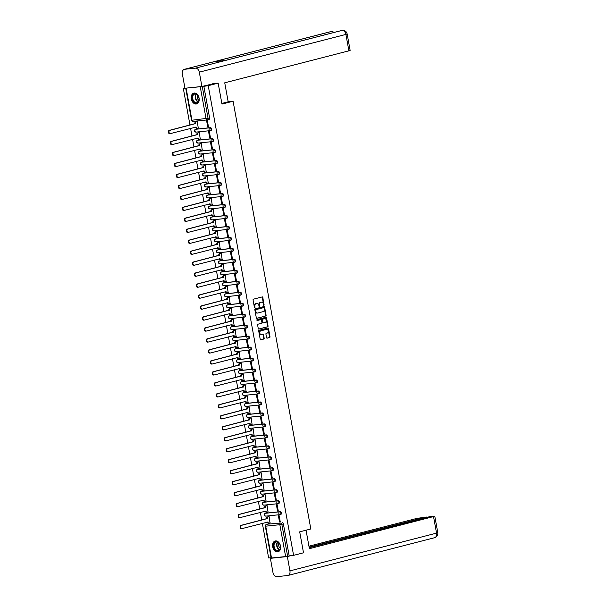 <?xml version="1.0" encoding="UTF-8"?>
<svg xmlns="http://www.w3.org/2000/svg" width="607" height="607" viewBox="0 0 607 607"><rect width="100%" height="100%" fill="white"/><g stroke="black" fill="none" stroke-linecap="round" stroke-linejoin="round"><path stroke-width="0.91" d="M263.939 305.382L262.861 297.476A0.706 0.501 84.1 0 0 262.247 296.914L253.438 299.183A0.706 0.501 84.1 0 0 253.073 299.995L254.401 307.332L254.834 307.726L254.917 306.209A2.253 1.609 84.1 0 1 256.086 303.599L256.814 303.409A2.253 1.609 84.1 0 1 256.989 303.379A2.253 1.609 84.1 0 1 258.787 305.215L259.386 306.558L259.47 305.033A2.253 1.609 84.1 0 1 260.631 302.423L261.367 302.233A2.253 1.609 84.1 0 1 261.534 302.203A2.253 1.609 84.1 0 1 263.339 304.039L263.939 305.382M263.635 305.268L262.361 297.529A0.706 0.501 84.1 0 0 261.981 296.982M254.53 307.612L254.416 306.262L254.917 306.209M259.083 306.444L258.969 305.086L259.47 305.033M280.297 514.577L280.646 514.493A1.434 0.994 -104.4 0 0 280.745 514.47A1.434 0.994 -104.4 0 0 281.375 512.907A1.434 0.994 -104.4 0 0 280.138 511.678L266.018 513.143A1.434 0.994 -104.4 0 0 265.919 513.165A1.434 0.994 -104.4 0 0 265.82 513.196M278.302 503.605L278.651 503.522A1.434 0.994 -104.4 0 0 278.757 503.499A1.434 0.994 -104.4 0 0 279.379 501.936A1.434 0.994 -104.4 0 0 278.143 500.707L264.022 502.171A1.434 0.994 -104.4 0 0 263.924 502.194A1.434 0.994 -104.4 0 0 263.825 502.224M276.314 492.634L276.655 492.55A1.434 0.994 -104.4 0 0 276.762 492.527A1.434 0.994 -104.4 0 0 277.384 490.964A1.434 0.994 -104.4 0 0 276.147 489.735L262.034 491.2A1.434 0.994 -104.4 0 0 261.928 491.222A1.434 0.994 -104.4 0 0 261.829 491.253M274.318 481.662L274.668 481.579A1.434 0.994 -104.4 0 0 274.766 481.556A1.434 0.994 -104.4 0 0 275.396 479.993A1.434 0.994 -104.4 0 0 274.152 478.764L260.039 480.228A1.434 0.994 -104.4 0 0 259.933 480.251A1.434 0.994 -104.4 0 0 259.834 480.281M272.323 470.691L272.672 470.607A1.434 0.994 -104.4 0 0 272.771 470.584A1.434 0.994 -104.4 0 0 273.4 469.021A1.434 0.994 -104.4 0 0 272.164 467.792L258.043 469.257A1.434 0.994 -104.4 0 0 257.945 469.279A1.434 0.994 -104.4 0 0 257.846 469.31M270.327 459.719L270.676 459.636A1.434 0.994 -104.4 0 0 270.783 459.613A1.434 0.994 -104.4 0 0 271.405 458.05A1.434 0.994 -104.4 0 0 270.168 456.821L256.048 458.285A1.434 0.994 -104.4 0 0 255.949 458.308A1.434 0.994 -104.4 0 0 255.851 458.338M268.332 448.748L268.681 448.664A1.434 0.994 -104.4 0 0 268.787 448.641A1.434 0.994 -104.4 0 0 269.409 447.078A1.434 0.994 -104.4 0 0 268.173 445.849L254.052 447.313A1.434 0.994 -104.4 0 0 253.954 447.336A1.434 0.994 -104.4 0 0 253.855 447.367M266.344 437.776L266.693 437.685A1.434 0.994 -104.4 0 0 266.792 437.67A1.434 0.994 -104.4 0 0 267.414 436.107A1.434 0.994 -104.4 0 0 266.177 434.878L252.064 436.342A1.434 0.994 -104.4 0 0 251.958 436.365A1.434 0.994 -104.4 0 0 251.859 436.395M264.349 426.804L264.698 426.713A1.434 0.994 -104.4 0 0 264.796 426.698A1.434 0.994 -104.4 0 0 265.426 425.135A1.434 0.994 -104.4 0 0 264.182 423.906L250.069 425.37A1.434 0.994 -104.4 0 0 249.963 425.393A1.434 0.994 -104.4 0 0 249.864 425.424M262.353 415.833L262.702 415.742A1.434 0.994 -104.4 0 0 262.801 415.727A1.434 0.994 -104.4 0 0 263.43 414.164A1.434 0.994 -104.4 0 0 262.194 412.935L248.073 414.399A1.434 0.994 -104.4 0 0 247.975 414.414A1.434 0.994 -104.4 0 0 247.876 414.452M260.357 404.861L260.707 404.77A1.434 0.994 -104.4 0 0 260.813 404.755A1.434 0.994 -104.4 0 0 261.435 403.192A1.434 0.994 -104.4 0 0 260.198 401.963L246.078 403.427A1.434 0.994 -104.4 0 0 245.979 403.443A1.434 0.994 -104.4 0 0 245.881 403.48M258.37 393.89L258.711 393.799A1.434 0.994 -104.4 0 0 258.817 393.784A1.434 0.994 -104.4 0 0 259.439 392.221A1.434 0.994 -104.4 0 0 258.203 390.991L244.082 392.456A1.434 0.994 -104.4 0 0 243.984 392.471A1.434 0.994 -104.4 0 0 243.885 392.509M256.374 382.918L256.723 382.827A1.434 0.994 -104.4 0 0 256.822 382.812A1.434 0.994 -104.4 0 0 257.451 381.249A1.434 0.994 -104.4 0 0 256.207 380.02L242.094 381.484A1.434 0.994 -104.4 0 0 241.988 381.5A1.434 0.994 -104.4 0 0 241.89 381.537M254.379 371.947L254.728 371.856A1.434 0.994 -104.4 0 0 254.826 371.841A1.434 0.994 -104.4 0 0 255.456 370.278A1.434 0.994 -104.4 0 0 254.212 369.048L240.099 370.513A1.434 0.994 -104.4 0 0 239.993 370.528A1.434 0.994 -104.4 0 0 239.902 370.566M252.383 360.975L252.732 360.884A1.434 0.994 -104.4 0 0 252.838 360.869A1.434 0.994 -104.4 0 0 253.46 359.306A1.434 0.994 -104.4 0 0 252.224 358.077L238.103 359.541A1.434 0.994 -104.4 0 0 238.005 359.556A1.434 0.994 -104.4 0 0 237.906 359.594M250.388 350.004L250.737 349.913A1.434 0.994 -104.4 0 0 250.843 349.898A1.434 0.994 -104.4 0 0 251.465 348.335A1.434 0.994 -104.4 0 0 250.228 347.105L236.108 348.57A1.434 0.994 -104.4 0 0 236.009 348.585A1.434 0.994 -104.4 0 0 235.911 348.623M248.4 339.032L248.749 338.941A1.434 0.994 -104.4 0 0 248.847 338.926A1.434 0.994 -104.4 0 0 249.469 337.363A1.434 0.994 -104.4 0 0 248.233 336.134L234.12 337.598A1.434 0.994 -104.4 0 0 234.014 337.613A1.434 0.994 -104.4 0 0 233.915 337.651M246.404 328.061L246.753 327.97A1.434 0.994 -104.4 0 0 246.852 327.955A1.434 0.994 -104.4 0 0 247.481 326.391A1.434 0.994 -104.4 0 0 246.237 325.162L232.124 326.627A1.434 0.994 -104.4 0 0 232.018 326.642A1.434 0.994 -104.4 0 0 231.92 326.68M244.409 317.089L244.758 316.998A1.434 0.994 -104.4 0 0 244.856 316.983A1.434 0.994 -104.4 0 0 245.486 315.42A1.434 0.994 -104.4 0 0 244.249 314.191L230.129 315.655A1.434 0.994 -104.4 0 0 230.03 315.67A1.434 0.994 -104.4 0 0 229.932 315.708M242.413 306.118L242.762 306.027A1.434 0.994 -104.4 0 0 242.868 306.011A1.434 0.994 -104.4 0 0 243.49 304.448A1.434 0.994 -104.4 0 0 242.254 303.219L228.133 304.684A1.434 0.994 -104.4 0 0 228.035 304.699A1.434 0.994 -104.4 0 0 227.936 304.737M240.418 295.146L240.767 295.055A1.434 0.994 -104.4 0 0 240.873 295.04A1.434 0.994 -104.4 0 0 241.495 293.477A1.434 0.994 -104.4 0 0 240.258 292.248L226.138 293.712A1.434 0.994 -104.4 0 0 226.039 293.727A1.434 0.994 -104.4 0 0 225.941 293.765M238.43 284.175L238.779 284.084A1.434 0.994 -104.4 0 0 238.877 284.068A1.434 0.994 -104.4 0 0 239.499 282.505A1.434 0.994 -104.4 0 0 238.263 281.276L224.15 282.741A1.434 0.994 -104.4 0 0 224.044 282.756A1.434 0.994 -104.4 0 0 223.945 282.794M236.434 273.203L236.783 273.112A1.434 0.994 -104.4 0 0 236.882 273.097A1.434 0.994 -104.4 0 0 237.512 271.534A1.434 0.994 -104.4 0 0 236.267 270.305L222.154 271.769A1.434 0.994 -104.4 0 0 222.048 271.784A1.434 0.994 -104.4 0 0 221.957 271.822M234.439 262.232L234.788 262.141A1.434 0.994 -104.4 0 0 234.886 262.125A1.434 0.994 -104.4 0 0 235.516 260.562A1.434 0.994 -104.4 0 0 234.279 259.333L220.159 260.798A1.434 0.994 -104.4 0 0 220.06 260.813A1.434 0.994 -104.4 0 0 219.962 260.851M232.443 251.26L232.792 251.169A1.434 0.994 -104.4 0 0 232.898 251.154A1.434 0.994 -104.4 0 0 233.52 249.591A1.434 0.994 -104.4 0 0 232.284 248.362L218.163 249.826A1.434 0.994 -104.4 0 0 218.065 249.841A1.434 0.994 -104.4 0 0 217.966 249.879M230.455 240.289L230.797 240.197A1.434 0.994 -104.4 0 0 230.903 240.182A1.434 0.994 -104.4 0 0 231.525 238.619A1.434 0.994 -104.4 0 0 230.288 237.39L216.175 238.855A1.434 0.994 -104.4 0 0 216.069 238.87A1.434 0.994 -104.4 0 0 215.971 238.908M228.46 229.317L228.809 229.226A1.434 0.994 -104.4 0 0 228.907 229.211A1.434 0.994 -104.4 0 0 229.537 227.648A1.434 0.994 -104.4 0 0 228.293 226.419L214.18 227.883A1.434 0.994 -104.4 0 0 214.074 227.898A1.434 0.994 -104.4 0 0 213.975 227.936M226.464 218.345L226.813 218.254A1.434 0.994 -104.4 0 0 226.912 218.239A1.434 0.994 -104.4 0 0 227.542 216.676A1.434 0.994 -104.4 0 0 226.305 215.447L212.184 216.911A1.434 0.994 -104.4 0 0 212.086 216.927A1.434 0.994 -104.4 0 0 211.987 216.965M224.469 207.374L224.818 207.283A1.434 0.994 -104.4 0 0 224.924 207.268A1.434 0.994 -104.4 0 0 225.546 205.705A1.434 0.994 -104.4 0 0 224.309 204.476L210.189 205.94A1.434 0.994 -104.4 0 0 210.09 205.955A1.434 0.994 -104.4 0 0 209.992 205.993M222.473 196.402L222.822 196.311A1.434 0.994 -104.4 0 0 222.928 196.296A1.434 0.994 -104.4 0 0 223.551 194.733A1.434 0.994 -104.4 0 0 222.314 193.504L208.193 194.968A1.434 0.994 -104.4 0 0 208.095 194.984A1.434 0.994 -104.4 0 0 207.996 195.022M220.485 185.431L220.834 185.34A1.434 0.994 -104.4 0 0 220.933 185.325A1.434 0.994 -104.4 0 0 221.555 183.762A1.434 0.994 -104.4 0 0 220.318 182.532L206.205 183.997A1.434 0.994 -104.4 0 0 206.099 184.012A1.434 0.994 -104.4 0 0 206.001 184.05M218.49 174.459L218.839 174.368A1.434 0.994 -104.4 0 0 218.937 174.353A1.434 0.994 -104.4 0 0 219.567 172.79A1.434 0.994 -104.4 0 0 218.323 171.561L204.21 173.025A1.434 0.994 -104.4 0 0 204.104 173.041A1.434 0.994 -104.4 0 0 204.005 173.078M216.494 163.488L216.843 163.397A1.434 0.994 -104.4 0 0 216.942 163.382A1.434 0.994 -104.4 0 0 217.572 161.819A1.434 0.994 -104.4 0 0 216.335 160.589L202.214 162.054A1.434 0.994 -104.4 0 0 202.116 162.069A1.434 0.994 -104.4 0 0 202.017 162.107M214.499 152.516L214.848 152.425A1.434 0.994 -104.4 0 0 214.954 152.41A1.434 0.994 -104.4 0 0 215.576 150.847A1.434 0.994 -104.4 0 0 214.339 149.618L200.219 151.082A1.434 0.994 -104.4 0 0 200.12 151.097A1.434 0.994 -104.4 0 0 200.022 151.135M212.503 141.545L212.852 141.454A1.434 0.994 -104.4 0 0 212.958 141.439A1.434 0.994 -104.4 0 0 213.581 139.876A1.434 0.994 -104.4 0 0 212.344 138.646L198.223 140.111A1.434 0.994 -104.4 0 0 198.125 140.126A1.434 0.994 -104.4 0 0 198.026 140.164M210.515 130.573L210.864 130.482A1.434 0.994 -104.4 0 0 210.963 130.467A1.434 0.994 -104.4 0 0 211.593 128.904A1.434 0.994 -104.4 0 0 210.348 127.675L196.236 129.139A1.434 0.994 -104.4 0 0 196.129 129.154A1.434 0.994 -104.4 0 0 196.031 129.192M199.096 98.129A5.592 3.892 -104.4 0 0 193.808 93.121A5.592 3.892 -104.4 0 0 191.311 98.941A5.592 3.892 -104.4 0 0 196.592 103.949A5.592 3.892 -104.4 0 0 199.096 98.129M280.487 545.997A5.592 3.892 -104.4 0 0 275.199 540.989A5.592 3.892 -104.4 0 0 272.702 546.808A5.592 3.892 -104.4 0 0 277.983 551.816A5.592 3.892 -104.4 0 0 280.487 545.997M266.541 337.613A0.706 0.501 84.1 0 0 267.156 338.175L269.629 337.538A0.706 0.501 84.1 0 0 269.994 336.726L268.514 328.577A0.706 0.501 84.1 0 0 267.899 328.015L259.09 330.284A0.706 0.501 84.1 0 0 258.726 331.096L260.206 339.245A0.706 0.501 84.1 0 0 260.82 339.806L263.802 339.04A0.706 0.501 84.1 0 0 264.166 338.22L263.537 334.738A0.706 0.501 84.1 0 0 262.922 334.176L261.442 334.556A1.882 1.343 84.1 0 1 261.298 334.578A1.882 1.343 84.1 0 1 259.781 332.947A1.882 1.343 84.1 0 1 260.767 330.861L266.572 329.366A1.882 1.343 84.1 0 1 266.708 329.343A1.882 1.343 84.1 0 1 268.226 330.974A1.882 1.343 84.1 0 1 267.239 333.061L266.276 333.311A0.706 0.501 84.1 0 0 265.912 334.123L266.541 337.613M212.731 83.69L218.156 83.129L221.965 104.085L233.088 101.225L310.822 528.978L299.699 531.838L303.508 552.795L293.591 555.352L208.231 85.686L202.275 86.543L208.064 118.403A1.434 0.994 75.6 0 1 207.427 119.89A1.434 0.994 75.6 0 1 207.321 119.913A1.434 1.024 84.1 0 1 207.215 119.928A1.434 1.434 0 0 0 207.427 119.89L208.967 119.496A1.434 0.994 75.6 0 1 208.869 119.511L207.518 119.86M218.156 83.129L208.231 85.686M265.729 316.072A0.706 0.501 84.1 0 0 266.094 315.253L264.614 307.104A0.706 0.501 84.1 0 0 263.999 306.543L255.183 308.811A0.706 0.501 84.1 0 0 254.819 309.631L256.306 317.772A0.706 0.501 84.1 0 0 256.92 318.341L265.229 316.126A0.706 0.501 84.1 0 0 265.593 315.306L264.113 307.157A0.706 0.501 84.1 0 0 263.726 306.611M266.564 317.84L268.044 325.989A0.706 0.501 84.1 0 1 267.679 326.801L258.87 329.077A0.706 0.501 84.1 0 1 258.256 328.508L257.618 325.026A0.706 0.501 84.1 0 1 257.983 324.206L261.556 323.288A0.706 0.501 84.1 0 0 261.921 322.469L261.503 320.155A0.706 0.501 84.1 0 0 260.889 319.593L257.125 320.557L256.989 319.586L265.949 317.279A0.706 0.501 84.1 0 1 266.564 317.84L266.063 317.893L267.543 326.042L268.044 325.989M267.816 524.167A1.434 0.994 75.6 0 1 267.907 524.137A1.434 0.994 75.6 0 1 268.013 524.114L280.586 523.044A1.434 0.994 75.6 0 1 281.838 524.349L287.627 556.209L285.631 556.566L271.101 558.038L265.312 526.178L265.722 526.178L271.519 558.038L270.381 558.334L272.983 572.644A4.408 3.065 -104.4 0 0 276.838 576.65L287.657 575.527A4.408 3.065 -104.4 0 0 287.976 575.466A4.408 3.065 -104.4 0 0 289.941 570.884L287.339 556.566L270.381 558.334M184.885 87.863L183.291 88.273L189.976 125.057M190.583 128.388L191.971 136.029M192.578 139.36L193.967 147M194.566 150.331L195.955 157.972M196.562 161.303L197.95 168.943M198.557 172.274L199.946 179.915M200.553 183.246L201.941 190.886M202.548 194.217L203.937 201.858M204.536 205.189L205.925 212.829M206.532 216.16L207.92 223.801M208.527 227.132L209.916 234.772M210.523 238.103L211.911 245.744M212.511 249.075L213.899 256.715M214.506 260.046L215.895 267.687M216.502 271.018L217.89 278.659M218.497 281.989L219.886 289.63M220.493 292.961L221.881 300.602M222.481 303.932L223.869 311.573M224.476 314.904L225.865 322.545M226.472 325.876L227.86 333.516M228.467 336.847L229.856 344.488M230.455 347.819L231.851 355.459M232.451 358.79L233.839 366.431M234.446 369.762L235.835 377.402M236.442 380.733L237.83 388.374M238.437 391.705L239.826 399.345M240.425 402.676L241.814 410.317M242.421 413.648L243.809 421.288M244.416 424.619L245.805 432.26M246.412 435.591L247.8 443.231M248.407 446.562L249.796 454.203M250.395 457.534L251.784 465.174M252.391 468.505L253.779 476.146M254.386 479.477L255.775 487.118M256.382 490.448L257.77 498.089M258.37 501.42L259.758 509.061M260.365 512.391L261.754 520.032M262.361 523.363L268.643 557.947L271.041 557.696M293.591 555.352L287.627 556.209M186.812 88.045L202.275 86.543M184.93 88.106L183.291 88.273M198.223 128.001L197.358 121.643L196.622 121.764M207.738 127.007L208.489 126.931L207.336 120.603L206.592 120.679L207.738 127.007L208.467 126.825M209.734 137.986L210.485 137.903L209.332 131.575L208.58 131.651L209.734 137.986L210.462 137.797M200.219 138.973L199.354 132.614L198.61 132.736M211.729 148.958L212.473 148.874L211.327 142.546L210.576 142.622L211.729 148.958L212.458 148.768M202.207 149.944L201.349 143.586L200.606 143.707M213.725 159.929L214.468 159.846L213.323 153.518L212.571 153.594L213.725 159.929L214.453 159.74M204.202 160.916L203.345 154.557L202.601 154.679M215.713 170.901L216.464 170.817L215.31 164.489L214.567 164.565L215.713 170.901L216.441 170.711M206.198 171.887L205.333 165.529L204.597 165.65M217.708 181.872L218.459 181.789L217.306 175.461L216.562 175.537L217.708 181.872L218.437 181.683M208.193 182.859L207.328 176.5L206.592 176.622M219.704 192.844L220.455 192.76L219.302 186.432L218.55 186.508L219.704 192.844L220.432 192.654M210.181 193.83L209.324 187.472L208.58 187.593M221.699 203.815L222.443 203.732L221.297 197.404L220.546 197.48L221.699 203.815L222.428 203.626M212.177 204.802L211.319 198.443L210.576 198.565M223.687 214.787L224.438 214.703L223.285 208.376L222.541 208.451L223.687 214.787L224.415 214.597M214.172 215.773L213.315 209.415L212.571 209.536M225.683 225.758L226.434 225.675L225.28 219.347L224.537 219.423L225.683 225.758L226.411 225.569M216.168 226.745L215.303 220.387L214.567 220.508M227.678 236.73L228.429 236.647L227.276 230.319L226.525 230.394L227.678 236.73L228.407 236.54M218.163 237.716L217.298 231.358L216.562 231.479M229.674 247.702L230.417 247.618L229.271 241.29L228.52 241.366L229.674 247.702L230.402 247.512M220.151 248.688L219.294 242.33L218.55 242.451M231.669 258.673L232.413 258.59L231.267 252.262L230.516 252.337L231.669 258.673L232.398 258.483M222.147 259.659L221.289 253.301L220.546 253.423M233.657 269.645L234.408 269.561L233.255 263.233L232.511 263.309L233.657 269.645L234.385 269.455M224.142 270.631L223.285 264.273L222.541 264.394M235.653 280.616L236.404 280.533L235.25 274.205L234.507 274.281L235.653 280.616L236.381 280.426M226.138 281.602L225.273 275.244L224.537 275.366M237.648 291.588L238.399 291.504L237.246 285.176L236.495 285.252L237.648 291.588L238.376 291.398M228.133 292.574L227.268 286.216L226.525 286.337M239.644 302.559L240.387 302.476L239.241 296.148L238.49 296.224L239.644 302.559L240.372 302.369M230.121 303.546L229.264 297.187L228.52 297.309M241.639 313.531L242.383 313.447L241.237 307.119L240.486 307.195L241.639 313.531L242.368 313.341M232.117 314.517L231.259 308.159L230.516 308.28M243.627 324.502L244.378 324.419L243.225 318.091L242.481 318.167L243.627 324.502L244.355 324.313M234.112 325.489L233.247 319.13L232.511 319.252M245.623 335.474L246.374 335.39L245.22 329.062L244.469 329.138L245.623 335.474L246.351 335.284M236.108 336.46L235.243 330.102L234.507 330.223M247.618 346.445L248.362 346.362L247.216 340.034L246.465 340.11L247.618 346.445L248.346 346.256M238.096 347.432L237.238 341.073L236.495 341.195M249.614 357.417L250.357 357.333L249.211 351.005L248.46 351.081L249.614 357.417L250.342 357.227M240.091 358.403L239.234 352.045L238.49 352.166M251.602 368.388L252.353 368.305L251.199 361.977L250.456 362.053L251.602 368.388L252.33 368.199M242.087 369.375L241.229 363.016L240.486 363.138M253.597 379.36L254.348 379.276L253.195 372.948L252.451 373.024L253.597 379.36L254.325 379.17M244.082 380.346L243.217 373.988L242.481 374.109M255.593 390.331L256.344 390.248L255.19 383.92L254.439 383.996L255.593 390.331L256.321 390.142M246.078 391.318L245.213 384.959L244.477 385.081M257.588 401.303L258.332 401.219L257.186 394.891L256.435 394.967L257.588 401.303L258.316 401.113M248.066 402.289L247.208 395.931L246.465 396.052M259.584 412.274L260.327 412.191L259.181 405.863L258.43 405.939L259.584 412.274L260.312 412.085M250.061 413.261L249.204 406.902L248.46 407.024M261.571 423.246L262.323 423.162L261.169 416.834L260.426 416.91L261.571 423.246L262.3 423.056M252.057 424.232L251.192 417.874L250.456 417.995M263.567 434.217L264.318 434.134L263.165 427.806L262.421 427.882L263.567 434.217L264.295 434.028M254.052 435.204L253.187 428.846L252.451 428.967M265.562 445.189L266.314 445.106L265.16 438.778L264.409 438.853L265.562 445.189L266.291 444.999M256.04 446.175L255.183 439.817L254.439 439.938M267.558 456.161L268.302 456.077L267.156 449.749L266.405 449.825L267.558 456.161L268.286 455.971M258.036 457.147L257.178 450.789L256.435 450.91M269.554 467.132L270.297 467.049L269.151 460.721L268.4 460.796L269.554 467.132L270.274 466.942M260.031 468.118L259.174 461.76L258.43 461.881M271.541 478.104L272.293 478.02L271.139 471.692L270.396 471.776L271.541 478.104L272.27 477.914M262.027 479.09L261.162 472.732L260.426 472.853M273.537 489.075L274.288 488.992L273.135 482.664L272.384 482.747L273.537 489.075L274.265 488.885M264.022 490.061L263.157 483.703L262.421 483.825M275.532 500.047L276.276 499.971L275.13 493.635L274.379 493.719L275.532 500.047L276.261 499.857M266.01 501.033L265.153 494.675L264.409 494.796M277.528 511.018L278.272 510.942L277.126 504.607L276.375 504.69L277.528 511.018L278.256 510.828M268.006 512.005L267.148 505.646L266.405 505.768M279.516 521.99L280.267 521.914L279.114 515.578L278.37 515.662L279.516 521.99L280.244 521.8M270.001 522.976L269.144 516.618L268.4 516.739M233.088 101.225L228.171 101.733M289.175 555.807L283.386 523.955A1.434 0.994 -104.4 0 0 282.126 522.65M203.823 86.141L209.612 118.001A1.434 0.994 75.6 0 1 208.967 119.496M261.207 302.248A2.253 1.609 84.1 0 0 261.04 302.256A2.253 1.609 84.1 0 0 260.873 302.286L261.367 302.233M258.969 305.086A2.253 1.609 84.1 0 1 260.137 302.476L260.873 302.286M256.655 303.424A2.253 1.609 84.1 0 0 256.488 303.424A2.253 1.609 84.1 0 0 256.321 303.454L256.814 303.409M254.416 306.262A2.253 1.609 84.1 0 1 255.585 303.644L256.321 303.454M256.685 318.326L265.229 316.126M264.06 308.045L263.673 307.643L255.904 309.638L255.828 311.209A2.253 1.609 84.1 0 0 257.626 313.045A2.253 1.609 84.1 0 0 257.793 313.015L263.081 311.657A2.253 1.609 84.1 0 0 264.242 309.046L264.06 308.045M263.21 307.696L263.635 307.65M257.3 313.068A2.253 1.609 84.1 0 1 257.125 313.098A2.253 1.609 84.1 0 1 255.327 311.262L255.403 309.691L263.135 307.703M258.635 329.055L267.179 326.854A0.706 0.501 84.1 0 0 267.543 326.042M260.494 319.631A0.706 0.501 84.1 0 0 260.388 319.646L256.973 320.526M265.267 322.332A1.882 1.343 84.1 0 0 266.253 320.246A1.882 1.343 84.1 0 0 264.735 318.614A1.882 1.343 84.1 0 0 264.591 318.637L262.55 319.168A0.706 0.501 84.1 0 0 262.186 319.98L262.603 322.294A0.706 0.501 84.1 0 0 263.218 322.856L265.267 322.332M264.379 318.66A1.882 1.343 84.1 0 0 264.235 318.667A1.882 1.343 84.1 0 0 264.091 318.69L264.591 318.637M263.112 322.871L262.725 322.909A0.706 0.501 84.1 0 1 262.11 322.347L261.685 320.033A0.706 0.501 84.1 0 1 262.049 319.214L264.091 318.69M266.063 317.893A0.706 0.501 84.1 0 0 265.684 317.347M266.352 329.389A1.882 1.343 84.1 0 0 266.207 329.396A1.882 1.343 84.1 0 0 266.071 329.419L266.572 329.366M260.942 334.609A1.882 1.343 84.1 0 1 260.798 334.632A1.882 1.343 84.1 0 1 259.28 333A1.882 1.343 84.1 0 1 260.266 330.914L266.071 329.419M260.585 339.791L263.309 339.093A0.706 0.501 84.1 0 0 263.673 338.274L263.036 334.791A0.706 0.501 84.1 0 0 262.656 334.245M266.928 338.16L269.129 337.591A0.706 0.501 84.1 0 0 269.493 336.779L268.013 328.63A0.706 0.501 84.1 0 0 267.634 328.084M197.192 128.229L196.759 128.274A1.434 1.024 -95.9 0 1 196.653 128.297A1.434 1.024 -95.9 0 1 195.507 127.129L196.152 127.06A1.434 1.024 84.1 0 0 197.298 128.229A1.434 1.024 84.1 0 0 197.404 128.206L198.504 127.925M197.366 121.666L196.273 121.954A1.434 1.024 84.1 0 0 195.53 123.616L169.869 130.33A1.646 1.176 84.1 0 0 169.004 132.159A1.646 1.176 84.1 0 0 170.332 133.593A1.646 1.176 84.1 0 0 170.453 133.57L196.152 127.06M170.21 133.593L169.808 133.631A1.646 1.176 -95.9 0 1 169.687 133.654A1.646 1.176 -95.9 0 1 168.351 132.227A1.646 1.176 -95.9 0 1 169.216 130.399L194.877 123.684A1.434 1.024 -95.9 0 1 195.621 122.015L196.273 121.954M196.903 121.688L195.621 122.015M194.9 123.79L195.545 123.722M199.187 139.2L198.755 139.246A1.434 1.024 -95.9 0 1 198.648 139.269A1.434 1.024 -95.9 0 1 197.503 138.1L198.148 138.032A1.434 1.024 84.1 0 0 199.293 139.2A1.434 1.024 84.1 0 0 199.4 139.185L200.5 138.897M199.362 132.637L198.261 132.925A1.434 1.024 84.1 0 0 197.525 134.587L171.864 141.302A1.646 1.176 84.1 0 0 170.992 143.131A1.646 1.176 84.1 0 0 172.327 144.565A1.646 1.176 84.1 0 0 172.449 144.542L198.148 138.032M172.198 144.565L171.804 144.61A1.646 1.176 -95.9 0 1 171.675 144.625A1.646 1.176 -95.9 0 1 170.347 143.199A1.646 1.176 -95.9 0 1 171.212 141.37L196.873 134.655A1.434 1.024 -95.9 0 1 197.616 132.986L198.261 132.925M198.899 132.66L197.616 132.986M196.896 134.762L197.541 134.693M201.183 150.172L200.75 150.217A1.434 1.024 -95.9 0 1 200.636 150.24A1.434 1.024 -95.9 0 1 199.491 149.072L200.143 149.003A1.434 1.024 84.1 0 0 201.289 150.172A1.434 1.024 84.1 0 0 201.395 150.157L202.488 149.868M201.357 143.609L200.257 143.897A1.434 1.024 84.1 0 0 199.513 145.559L173.852 152.274A1.646 1.176 84.1 0 0 172.987 154.102A1.646 1.176 84.1 0 0 174.323 155.536A1.646 1.176 84.1 0 0 174.444 155.513L200.143 149.003M174.194 155.536L173.792 155.582A1.646 1.176 -95.9 0 1 173.67 155.597A1.646 1.176 -95.9 0 1 172.342 154.17A1.646 1.176 -95.9 0 1 173.207 152.342L198.868 145.627A1.434 1.024 -95.9 0 1 199.612 143.958L200.257 143.897M200.887 143.631L199.612 143.958M198.884 145.733L199.536 145.665M221.843 103.433L228.186 101.801L224.734 82.81L348.896 50.836L345.914 34.417L199.308 72.165L201.911 86.475L214.165 83.546M199.308 72.165A4.408 3.065 -104.4 0 0 195.454 68.159L225.372 60.457L214.552 61.58L184.634 69.281L195.454 68.159M184.634 69.281A4.408 3.065 -104.4 0 0 184.316 69.342A4.408 3.065 -104.4 0 0 182.35 73.933L184.953 88.243L201.911 86.475M347.151 33.954C346.62 31.617 345.034 30.418 342.378 30.35L342.06 30.411A4.408 3.065 -104.4 0 1 345.914 34.417L347.151 33.954L350.133 50.381L348.896 50.836M333.592 32.566A4.408 3.065 -104.4 0 0 331.232 31.534L334.578 32.315M306.042 530.207L309.395 548.682L434.794 516.246L429.839 516.633L309.221 547.696M426.395 517.521L426.296 517.005L416.599 518.469L308.948 546.194M426.296 517.005L309.122 547.173M287.339 556.566L291.034 555.617M194.741 93.683A4.841 3.369 75.6 0 1 198.459 96.452A4.841 3.369 75.6 0 1 199.058 98.789A4.841 3.369 75.6 0 1 196.463 103.182A4.841 3.369 75.6 0 1 192.237 98.782A4.841 3.369 75.6 0 1 194.741 93.683M198.474 96.498A4.477 3.118 -104.4 0 0 195.052 93.971A4.477 3.118 -104.4 0 0 194.733 94.032A4.477 3.118 -104.4 0 0 192.776 98.918A4.477 3.118 -104.4 0 0 196.645 102.765A4.477 3.118 -104.4 0 0 196.964 102.704A4.477 3.118 -104.4 0 0 199.058 98.744M194.217 93.053L194.24 93.046A5.554 3.862 -104.4 0 0 194.217 93.053A5.554 3.862 -104.4 0 0 191.789 99.116A5.554 3.862 -104.4 0 0 196.592 103.88A5.554 3.862 -104.4 0 0 196.987 103.812A5.554 3.862 -104.4 0 0 197.017 103.805L196.987 103.812M197.624 95.185A3.187 2.216 -104.4 0 0 198.944 100.299M276.132 541.55A4.841 3.369 75.6 0 1 279.85 544.32A4.841 3.369 75.6 0 1 280.449 546.657A4.841 3.369 75.6 0 1 277.854 551.05A4.841 3.369 75.6 0 1 273.62 546.649A4.841 3.369 75.6 0 1 276.132 541.55M279.865 544.358A4.477 3.118 -104.4 0 0 276.443 541.839A4.477 3.118 -104.4 0 0 276.124 541.899A4.477 3.118 -104.4 0 0 274.167 546.786A4.477 3.118 -104.4 0 0 278.036 550.632A4.477 3.118 -104.4 0 0 278.355 550.572A4.477 3.118 -104.4 0 0 280.442 546.604M275.608 540.92L275.631 540.913A5.554 3.862 -104.4 0 0 275.608 540.92A5.554 3.862 -104.4 0 0 273.18 546.983A5.554 3.862 -104.4 0 0 277.983 551.748A5.554 3.862 -104.4 0 0 278.378 551.68A5.554 3.862 -104.4 0 0 278.408 551.672M279.015 543.045A3.187 2.216 -104.4 0 0 280.335 548.167M203.17 161.143L202.738 161.189A1.434 1.024 -95.9 0 1 202.632 161.212A1.434 1.024 -95.9 0 1 201.486 160.043L201.486 160.028M203.345 154.58L202.252 154.868A1.434 1.024 84.1 0 0 201.509 156.53L175.848 163.245A1.646 1.176 84.1 0 0 174.983 165.074A1.646 1.176 84.1 0 0 176.311 166.508A1.646 1.176 84.1 0 0 176.44 166.485L202.139 159.975A1.434 1.024 84.1 0 0 203.284 161.143A1.434 1.024 84.1 0 0 203.391 161.128L204.483 160.84M176.189 166.508L175.787 166.553A1.646 1.176 -95.9 0 1 175.666 166.568A1.646 1.176 -95.9 0 1 174.33 165.142A1.646 1.176 -95.9 0 1 175.203 163.313L200.864 156.598A1.434 1.024 -95.9 0 1 201.6 154.929L202.252 154.868M202.882 154.603L201.6 154.929M200.879 156.705L201.532 156.636M205.166 172.115L204.734 172.16A1.434 1.024 -95.9 0 1 204.627 172.183A1.434 1.024 -95.9 0 1 203.482 171.015L204.134 170.946A1.434 1.024 84.1 0 0 205.272 172.115A1.434 1.024 84.1 0 0 205.386 172.1L206.479 171.811M205.341 165.552L204.248 165.84A1.434 1.024 84.1 0 0 203.504 167.502L177.843 174.217A1.646 1.176 84.1 0 0 176.978 176.045A1.646 1.176 84.1 0 0 178.306 177.479A1.646 1.176 84.1 0 0 178.428 177.456L204.134 170.946M178.185 177.479L177.783 177.525A1.646 1.176 -95.9 0 1 177.661 177.54A1.646 1.176 -95.9 0 1 176.326 176.113A1.646 1.176 -95.9 0 1 177.198 174.285L202.852 167.57A1.434 1.024 -95.9 0 1 203.595 165.901L204.248 165.84M204.878 165.574L203.595 165.901M202.875 167.676L203.52 167.608M207.162 183.094L206.729 183.132A1.434 1.024 -95.9 0 1 206.623 183.155A1.434 1.024 -95.9 0 1 205.477 181.986L206.122 181.918A1.434 1.024 84.1 0 0 207.268 183.086A1.434 1.024 84.1 0 0 207.374 183.071L208.474 182.783M207.336 176.523L206.236 176.812A1.434 1.024 84.1 0 0 205.5 178.473L179.839 185.188A1.646 1.176 84.1 0 0 178.974 187.017A1.646 1.176 84.1 0 0 180.302 188.451A1.646 1.176 84.1 0 0 180.423 188.428L206.122 181.918M180.173 188.451L179.778 188.496A1.646 1.176 -95.9 0 1 179.657 188.511A1.646 1.176 -95.9 0 1 178.321 187.085A1.646 1.176 -95.9 0 1 179.186 185.256L204.847 178.541A1.434 1.024 -95.9 0 1 205.591 176.872L206.236 176.812M206.873 176.546L205.591 176.872M204.87 178.648L205.515 178.579M209.157 194.065L208.725 194.103A1.434 1.024 -95.9 0 1 208.618 194.126A1.434 1.024 -95.9 0 1 207.473 192.958L208.118 192.889A1.434 1.024 84.1 0 0 209.263 194.058A1.434 1.024 84.1 0 0 209.369 194.043L210.47 193.754M209.332 187.495L208.231 187.783A1.434 1.024 84.1 0 0 207.495 189.445L181.834 196.16A1.646 1.176 84.1 0 0 180.962 197.988A1.646 1.176 84.1 0 0 182.297 199.422A1.646 1.176 84.1 0 0 182.419 199.4L208.118 192.889M182.168 199.422L181.774 199.468A1.646 1.176 -95.9 0 1 181.645 199.483A1.646 1.176 -95.9 0 1 180.317 198.057A1.646 1.176 -95.9 0 1 181.182 196.228L206.843 189.513A1.434 1.024 -95.9 0 1 207.586 187.844L208.231 187.783M208.869 187.517L207.586 187.844M206.866 189.619L207.511 189.551M211.145 205.037L210.72 205.075A1.434 1.024 -95.9 0 1 210.606 205.098A1.434 1.024 -95.9 0 1 209.461 203.929L210.113 203.861A1.434 1.024 84.1 0 0 211.259 205.029A1.434 1.024 84.1 0 0 211.365 205.014L212.458 204.726M211.319 198.466L210.227 198.755A1.434 1.024 84.1 0 0 209.483 200.416L183.822 207.131A1.646 1.176 84.1 0 0 182.957 208.96A1.646 1.176 84.1 0 0 184.293 210.394A1.646 1.176 84.1 0 0 184.414 210.371L210.113 203.861M184.164 210.394L183.762 210.439A1.646 1.176 -95.9 0 1 183.64 210.454A1.646 1.176 -95.9 0 1 182.312 209.028A1.646 1.176 -95.9 0 1 183.177 207.199L208.838 200.485A1.434 1.024 -95.9 0 1 209.582 198.815L210.227 198.755M210.857 198.489L209.582 198.815M208.854 200.591L209.506 200.522M213.14 216.009L212.708 216.046A1.434 1.024 -95.9 0 1 212.602 216.069A1.434 1.024 -95.9 0 1 211.456 214.901L211.456 214.893M213.315 209.438L212.222 209.726A1.434 1.024 84.1 0 0 211.479 211.388L185.818 218.103A1.646 1.176 84.1 0 0 184.953 219.931A1.646 1.176 84.1 0 0 186.281 221.365A1.646 1.176 84.1 0 0 186.41 221.343L212.109 214.832A1.434 1.024 84.1 0 0 213.254 216.001A1.434 1.024 84.1 0 0 213.361 215.986L214.453 215.697M186.159 221.365L185.757 221.411A1.646 1.176 -95.9 0 1 185.636 221.426A1.646 1.176 -95.9 0 1 184.3 220A1.646 1.176 -95.9 0 1 185.173 218.171L210.834 211.456A1.434 1.024 -95.9 0 1 211.57 209.787L212.222 209.726M212.852 209.461L211.57 209.787M210.849 211.562L211.502 211.494M215.136 226.98L214.703 227.018A1.434 1.024 -95.9 0 1 214.597 227.041A1.434 1.024 -95.9 0 1 213.452 225.872L214.096 225.804A1.434 1.024 84.1 0 0 215.242 226.972A1.434 1.024 84.1 0 0 215.356 226.957L216.449 226.669M215.31 220.409L214.218 220.698A1.434 1.024 84.1 0 0 213.474 222.359L187.813 229.074A1.646 1.176 84.1 0 0 186.948 230.903A1.646 1.176 84.1 0 0 188.276 232.337A1.646 1.176 84.1 0 0 188.398 232.314L214.096 225.804M188.155 232.337L187.753 232.382A1.646 1.176 -95.9 0 1 187.631 232.398A1.646 1.176 -95.9 0 1 186.296 230.971A1.646 1.176 -95.9 0 1 187.161 229.143L212.822 222.428A1.434 1.024 -95.9 0 1 213.565 220.758L214.218 220.698M214.848 220.432L213.565 220.758M212.845 222.534L213.489 222.465M217.131 237.952L216.699 237.99A1.434 1.024 -95.9 0 1 216.593 238.012A1.434 1.024 -95.9 0 1 215.447 236.844L216.092 236.776A1.434 1.024 84.1 0 0 217.238 237.944A1.434 1.024 84.1 0 0 217.344 237.929L218.444 237.641M217.306 231.381L216.206 231.669A1.434 1.024 84.1 0 0 215.47 233.331L189.809 240.046A1.646 1.176 84.1 0 0 188.936 241.874A1.646 1.176 84.1 0 0 190.272 243.308A1.646 1.176 84.1 0 0 190.393 243.286L216.092 236.776M190.143 243.308L189.748 243.354A1.646 1.176 -95.9 0 1 189.619 243.377A1.646 1.176 -95.9 0 1 188.291 241.943A1.646 1.176 -95.9 0 1 189.156 240.114L214.817 233.399A1.434 1.024 -95.9 0 1 215.561 231.73L216.206 231.669M216.843 231.404L215.561 231.73M214.84 233.505L215.485 233.437M219.127 248.923L218.695 248.961A1.434 1.024 -95.9 0 1 218.581 248.984A1.434 1.024 -95.9 0 1 217.443 247.815L217.435 247.808M219.302 242.352L218.201 242.641A1.434 1.024 84.1 0 0 217.458 244.302L191.797 251.017A1.646 1.176 84.1 0 0 190.932 252.846A1.646 1.176 84.1 0 0 192.267 254.28A1.646 1.176 84.1 0 0 192.389 254.257L218.088 247.747A1.434 1.024 84.1 0 0 219.233 248.916A1.434 1.024 84.1 0 0 219.339 248.9L220.44 248.612M192.138 254.28L191.736 254.325A1.646 1.176 -95.9 0 1 191.615 254.348A1.646 1.176 -95.9 0 1 190.287 252.914A1.646 1.176 -95.9 0 1 191.152 251.086L216.813 244.371A1.434 1.024 -95.9 0 1 217.556 242.701L218.201 242.641M218.831 242.375L217.556 242.701M216.836 244.477L217.481 244.409M221.115 259.895L220.682 259.933A1.434 1.024 -95.9 0 1 220.576 259.955A1.434 1.024 -95.9 0 1 219.43 258.787L220.083 258.719A1.434 1.024 84.1 0 0 221.229 259.887A1.434 1.024 84.1 0 0 221.335 259.872L222.428 259.584M221.289 253.324L220.197 253.612A1.434 1.024 84.1 0 0 219.453 255.274L193.792 261.989A1.646 1.176 84.1 0 0 192.927 263.817A1.646 1.176 84.1 0 0 194.255 265.251A1.646 1.176 84.1 0 0 194.384 265.229L220.083 258.719M194.134 265.251L193.732 265.297A1.646 1.176 -95.9 0 1 193.61 265.32A1.646 1.176 -95.9 0 1 192.282 263.886A1.646 1.176 -95.9 0 1 193.147 262.057L218.808 255.342A1.434 1.024 -95.9 0 1 219.552 253.68L220.197 253.612M220.827 253.347L219.552 253.68M218.823 255.448L219.476 255.38M223.11 270.866L222.678 270.904A1.434 1.024 -95.9 0 1 222.572 270.927A1.434 1.024 -95.9 0 1 221.426 269.758L221.426 269.751M223.285 264.295L222.192 264.584A1.434 1.024 84.1 0 0 221.449 266.245L195.788 272.96A1.646 1.176 84.1 0 0 194.923 274.789A1.646 1.176 84.1 0 0 196.251 276.223A1.646 1.176 84.1 0 0 196.38 276.2L222.079 269.69A1.434 1.024 84.1 0 0 223.224 270.859A1.434 1.024 84.1 0 0 223.33 270.843L224.423 270.555M196.129 276.223L195.727 276.268A1.646 1.176 -95.9 0 1 195.606 276.291A1.646 1.176 -95.9 0 1 194.27 274.857A1.646 1.176 -95.9 0 1 195.143 273.029L220.804 266.314A1.434 1.024 -95.9 0 1 221.54 264.652L222.192 264.584M222.822 264.318L221.54 264.652M220.819 266.42L221.472 266.352M225.106 281.838L224.673 281.876A1.434 1.024 -95.9 0 1 224.567 281.898A1.434 1.024 -95.9 0 1 223.422 280.73L224.066 280.662A1.434 1.024 84.1 0 0 225.212 281.83A1.434 1.024 84.1 0 0 225.318 281.815L226.419 281.527M225.28 275.267L224.188 275.555A1.434 1.024 84.1 0 0 223.444 277.217L197.783 283.932A1.646 1.176 84.1 0 0 196.918 285.76A1.646 1.176 84.1 0 0 198.246 287.194A1.646 1.176 84.1 0 0 198.368 287.172L224.066 280.662M198.117 287.194L197.723 287.24A1.646 1.176 -95.9 0 1 197.601 287.263A1.646 1.176 -95.9 0 1 196.266 285.829A1.646 1.176 -95.9 0 1 197.131 284L222.792 277.285A1.434 1.024 -95.9 0 1 223.535 275.624L224.188 275.555M224.818 275.29L223.535 275.624M222.815 277.391L223.459 277.323M227.101 292.809L226.669 292.847A1.434 1.024 -95.9 0 1 226.563 292.87A1.434 1.024 -95.9 0 1 225.417 291.701L226.062 291.633A1.434 1.024 84.1 0 0 227.208 292.802A1.434 1.024 84.1 0 0 227.314 292.786L228.414 292.498M227.276 286.238L226.176 286.527A1.434 1.024 84.1 0 0 225.44 288.188L199.779 294.903A1.646 1.176 84.1 0 0 198.906 296.732A1.646 1.176 84.1 0 0 200.242 298.166A1.646 1.176 84.1 0 0 200.363 298.143L226.062 291.633M200.113 298.166L199.718 298.212A1.646 1.176 -95.9 0 1 199.589 298.234A1.646 1.176 -95.9 0 1 198.261 296.8A1.646 1.176 -95.9 0 1 199.126 294.972L224.787 288.257A1.434 1.024 -95.9 0 1 225.531 286.595L226.176 286.527M226.813 286.261L225.531 286.595M224.81 288.363L225.455 288.295M229.097 303.781L228.664 303.826A1.434 1.024 -95.9 0 1 228.551 303.841A1.434 1.024 -95.9 0 1 227.405 302.673L228.057 302.605A1.434 1.024 84.1 0 0 229.203 303.773A1.434 1.024 84.1 0 0 229.309 303.758L230.402 303.47M229.271 297.21L228.171 297.498A1.434 1.024 84.1 0 0 227.428 299.16L201.767 305.875A1.646 1.176 84.1 0 0 200.902 307.703A1.646 1.176 84.1 0 0 202.237 309.138A1.646 1.176 84.1 0 0 202.359 309.115L228.057 302.605M202.108 309.138L201.706 309.183A1.646 1.176 -95.9 0 1 201.585 309.206A1.646 1.176 -95.9 0 1 200.257 307.772A1.646 1.176 -95.9 0 1 201.122 305.943L226.783 299.228A1.434 1.024 -95.9 0 1 227.526 297.567L228.171 297.498M228.801 297.233L227.526 297.567M226.798 299.334L227.45 299.266M231.085 314.752L230.652 314.798A1.434 1.024 -95.9 0 1 230.546 314.813A1.434 1.024 -95.9 0 1 229.4 313.644L230.053 313.576A1.434 1.024 84.1 0 0 231.199 314.745A1.434 1.024 84.1 0 0 231.305 314.73L232.398 314.441M231.259 308.181L230.167 308.47A1.434 1.024 84.1 0 0 229.423 310.131L203.762 316.846A1.646 1.176 84.1 0 0 202.897 318.675A1.646 1.176 84.1 0 0 204.225 320.109A1.646 1.176 84.1 0 0 204.354 320.086L230.053 313.576M204.104 320.109L203.702 320.155A1.646 1.176 -95.9 0 1 203.58 320.177A1.646 1.176 -95.9 0 1 202.245 318.743A1.646 1.176 -95.9 0 1 203.117 316.915L228.778 310.2A1.434 1.024 -95.9 0 1 229.514 308.538L230.167 308.47M230.797 308.204L229.514 308.538M228.793 310.306L229.446 310.238M233.08 325.724L232.648 325.769A1.434 1.024 -95.9 0 1 232.542 325.784A1.434 1.024 -95.9 0 1 231.396 324.616L231.396 324.608M233.255 319.153L232.162 319.441A1.434 1.024 84.1 0 0 231.419 321.103L205.758 327.818A1.646 1.176 84.1 0 0 204.893 329.647A1.646 1.176 84.1 0 0 206.221 331.081A1.646 1.176 84.1 0 0 206.342 331.058L232.041 324.548A1.434 1.024 84.1 0 0 233.187 325.716A1.434 1.024 84.1 0 0 233.3 325.701L234.393 325.413M206.099 331.081L205.697 331.126A1.646 1.176 -95.9 0 1 205.576 331.149A1.646 1.176 -95.9 0 1 204.24 329.715A1.646 1.176 -95.9 0 1 205.105 327.886L230.766 321.171A1.434 1.024 -95.9 0 1 231.51 319.51L232.162 319.441M232.792 319.176L231.51 319.51M230.789 321.278L231.434 321.209M235.076 336.695L234.643 336.741A1.434 1.024 -95.9 0 1 234.537 336.756A1.434 1.024 -95.9 0 1 233.392 335.588L234.036 335.519A1.434 1.024 84.1 0 0 235.182 336.688A1.434 1.024 84.1 0 0 235.288 336.673L236.389 336.384M235.25 330.125L234.15 330.413A1.434 1.024 84.1 0 0 233.414 332.075L207.753 338.789A1.646 1.176 84.1 0 0 206.881 340.618A1.646 1.176 84.1 0 0 208.216 342.052A1.646 1.176 84.1 0 0 208.338 342.029L234.036 335.519M208.087 342.052L207.693 342.098A1.646 1.176 -95.9 0 1 207.564 342.12A1.646 1.176 -95.9 0 1 206.236 340.686A1.646 1.176 -95.9 0 1 207.101 338.858L232.762 332.143A1.434 1.024 -95.9 0 1 233.505 330.481L234.15 330.413M234.788 330.147L233.505 330.481M232.785 332.249L233.429 332.181M237.071 347.667L236.639 347.712A1.434 1.024 -95.9 0 1 236.533 347.728A1.434 1.024 -95.9 0 1 235.387 346.559L235.379 346.551M237.246 341.096L236.146 341.384A1.434 1.024 84.1 0 0 235.41 343.046L209.749 349.761A1.646 1.176 84.1 0 0 208.876 351.59A1.646 1.176 84.1 0 0 210.212 353.024A1.646 1.176 84.1 0 0 210.333 353.001L236.032 346.491A1.434 1.024 84.1 0 0 237.178 347.659A1.434 1.024 84.1 0 0 237.284 347.644L238.384 347.356M210.083 353.024L209.688 353.069A1.646 1.176 -95.9 0 1 209.559 353.092A1.646 1.176 -95.9 0 1 208.231 351.658A1.646 1.176 -95.9 0 1 209.096 349.829L234.757 343.114A1.434 1.024 -95.9 0 1 235.501 341.453L236.146 341.384M236.783 341.119L235.501 341.453M234.78 343.221L235.425 343.152M239.059 358.638L238.627 358.684A1.434 1.024 -95.9 0 1 238.521 358.699A1.434 1.024 -95.9 0 1 237.375 357.531L238.027 357.462A1.434 1.024 84.1 0 0 239.173 358.631A1.434 1.024 84.1 0 0 239.279 358.616L240.372 358.327M239.234 352.075L238.141 352.356A1.434 1.024 84.1 0 0 237.398 354.018L211.737 360.733A1.646 1.176 84.1 0 0 210.872 362.561A1.646 1.176 84.1 0 0 212.207 363.995A1.646 1.176 84.1 0 0 212.329 363.972L238.027 357.462M212.078 363.995L211.676 364.041A1.646 1.176 -95.9 0 1 211.555 364.063A1.646 1.176 -95.9 0 1 210.227 362.629A1.646 1.176 -95.9 0 1 211.092 360.801L236.753 354.086A1.434 1.024 -95.9 0 1 237.496 352.424L238.141 352.356M238.771 352.09L237.496 352.424M236.768 354.192L237.42 354.124M241.055 369.61L240.622 369.655A1.434 1.024 -95.9 0 1 240.516 369.671A1.434 1.024 -95.9 0 1 239.37 368.502L240.023 368.434A1.434 1.024 84.1 0 0 241.169 369.602A1.434 1.024 84.1 0 0 241.275 369.587L242.368 369.299M241.229 363.047L240.137 363.327A1.434 1.024 84.1 0 0 239.393 364.989L213.732 371.704A1.646 1.176 84.1 0 0 212.867 373.533A1.646 1.176 84.1 0 0 214.195 374.967A1.646 1.176 84.1 0 0 214.324 374.944L240.023 368.434M214.074 374.967L213.672 375.012A1.646 1.176 -95.9 0 1 213.55 375.035A1.646 1.176 -95.9 0 1 212.215 373.601A1.646 1.176 -95.9 0 1 213.087 371.772L238.748 365.057A1.434 1.024 -95.9 0 1 239.484 363.396L240.137 363.327M240.767 363.062L239.484 363.396M238.763 365.164L239.416 365.095M243.05 380.581L242.618 380.627A1.434 1.024 -95.9 0 1 242.512 380.642A1.434 1.024 -95.9 0 1 241.366 379.474L241.366 379.466M243.225 374.018L242.132 374.299A1.434 1.024 84.1 0 0 241.389 375.961L215.728 382.676A1.646 1.176 84.1 0 0 214.863 384.504A1.646 1.176 84.1 0 0 216.191 385.938A1.646 1.176 84.1 0 0 216.312 385.915L242.011 379.405A1.434 1.024 84.1 0 0 243.157 380.574A1.434 1.024 84.1 0 0 243.27 380.559L244.363 380.27M216.069 385.938L215.667 385.984A1.646 1.176 -95.9 0 1 215.546 386.006A1.646 1.176 -95.9 0 1 214.21 384.572A1.646 1.176 -95.9 0 1 215.075 382.744L240.736 376.029A1.434 1.024 -95.9 0 1 241.48 374.367L242.132 374.299M242.762 374.033L241.48 374.367M240.759 376.135L241.404 376.067M245.046 391.553L244.613 391.598A1.434 1.024 -95.9 0 1 244.507 391.614A1.434 1.024 -95.9 0 1 243.361 390.445L244.006 390.377A1.434 1.024 84.1 0 0 245.152 391.545A1.434 1.024 84.1 0 0 245.258 391.53L246.359 391.242M245.22 384.99L244.12 385.27A1.434 1.024 84.1 0 0 243.384 386.932L217.723 393.647A1.646 1.176 84.1 0 0 216.851 395.476A1.646 1.176 84.1 0 0 218.186 396.91A1.646 1.176 84.1 0 0 218.308 396.887L244.006 390.377M218.057 396.91L217.663 396.955A1.646 1.176 -95.9 0 1 217.534 396.978A1.646 1.176 -95.9 0 1 216.206 395.544A1.646 1.176 -95.9 0 1 217.071 393.715L242.732 387A1.434 1.024 -95.9 0 1 243.475 385.339L244.12 385.27M244.758 385.005L243.475 385.339M242.754 387.107L243.399 387.038M247.041 402.524L246.609 402.57A1.434 1.024 -95.9 0 1 246.495 402.585A1.434 1.024 -95.9 0 1 245.349 401.417L246.002 401.348A1.434 1.024 84.1 0 0 247.148 402.517A1.434 1.024 84.1 0 0 247.254 402.502L248.354 402.213M247.216 395.961L246.116 396.242A1.434 1.024 84.1 0 0 245.372 397.904L219.711 404.619A1.646 1.176 84.1 0 0 218.846 406.447A1.646 1.176 84.1 0 0 220.182 407.881A1.646 1.176 84.1 0 0 220.303 407.858L246.002 401.348M220.053 407.881L219.651 407.927A1.646 1.176 -95.9 0 1 219.529 407.95A1.646 1.176 -95.9 0 1 218.201 406.515A1.646 1.176 -95.9 0 1 219.066 404.687L244.727 397.972A1.434 1.024 -95.9 0 1 245.471 396.31L246.116 396.242M246.745 395.976L245.471 396.31M244.742 398.078L245.395 398.01M249.029 413.496L248.597 413.542A1.434 1.024 -95.9 0 1 248.491 413.557A1.434 1.024 -95.9 0 1 247.345 412.388L247.997 412.32A1.434 1.024 84.1 0 0 249.143 413.488A1.434 1.024 84.1 0 0 249.249 413.473L250.342 413.192M249.204 406.933L248.111 407.214A1.434 1.024 84.1 0 0 247.368 408.875L221.707 415.59A1.646 1.176 84.1 0 0 220.842 417.419A1.646 1.176 84.1 0 0 222.17 418.853A1.646 1.176 84.1 0 0 222.299 418.83L247.997 412.32M222.048 418.853L221.646 418.898A1.646 1.176 -95.9 0 1 221.525 418.921A1.646 1.176 -95.9 0 1 220.197 417.487A1.646 1.176 -95.9 0 1 221.062 415.658L246.723 408.943A1.434 1.024 -95.9 0 1 247.459 407.282L248.111 407.214M248.741 406.948L247.459 407.282M246.738 409.05L247.39 408.981M251.025 424.468L250.592 424.513A1.434 1.024 -95.9 0 1 250.486 424.528A1.434 1.024 -95.9 0 1 249.34 423.36L249.993 423.291A1.434 1.024 84.1 0 0 251.139 424.46A1.434 1.024 84.1 0 0 251.245 424.445L252.337 424.164M251.199 417.904L250.107 418.185A1.434 1.024 84.1 0 0 249.363 419.847L223.702 426.562A1.646 1.176 84.1 0 0 222.837 428.39A1.646 1.176 84.1 0 0 224.165 429.824A1.646 1.176 84.1 0 0 224.294 429.802L249.993 423.291M224.044 429.824L223.642 429.87A1.646 1.176 -95.9 0 1 223.52 429.893A1.646 1.176 -95.9 0 1 222.185 428.459A1.646 1.176 -95.9 0 1 223.057 426.63L248.718 419.915A1.434 1.024 -95.9 0 1 249.454 418.253L250.107 418.185M250.737 417.919L249.454 418.253M248.733 420.021L249.386 419.953M253.02 435.439L252.588 435.485A1.434 1.024 -95.9 0 1 252.482 435.5A1.434 1.024 -95.9 0 1 251.336 434.331L251.336 434.324M253.195 428.876L252.102 429.157A1.434 1.024 84.1 0 0 251.359 430.818L225.698 437.533A1.646 1.176 84.1 0 0 224.833 439.362A1.646 1.176 84.1 0 0 226.161 440.796A1.646 1.176 84.1 0 0 226.282 440.773L251.981 434.263A1.434 1.024 84.1 0 0 253.127 435.431A1.434 1.024 84.1 0 0 253.233 435.416L254.333 435.136M226.032 440.796L225.637 440.841A1.646 1.176 -95.9 0 1 225.516 440.864A1.646 1.176 -95.9 0 1 224.18 439.43A1.646 1.176 -95.9 0 1 225.045 437.601L250.706 430.887A1.434 1.024 -95.9 0 1 251.45 429.225L252.102 429.157M252.732 428.891L251.45 429.225M250.729 430.993L251.374 430.924M255.016 446.411L254.583 446.456A1.434 1.024 -95.9 0 1 254.477 446.471A1.434 1.024 -95.9 0 1 253.331 445.303L253.324 445.295M255.19 439.847L254.09 440.128A1.434 1.024 84.1 0 0 253.354 441.79L227.693 448.505A1.646 1.176 84.1 0 0 226.821 450.333A1.646 1.176 84.1 0 0 228.156 451.767A1.646 1.176 84.1 0 0 228.278 451.745L253.976 445.234A1.434 1.024 84.1 0 0 255.122 446.403A1.434 1.024 84.1 0 0 255.228 446.388L256.329 446.107M228.027 451.767L227.633 451.813A1.646 1.176 -95.9 0 1 227.504 451.836A1.646 1.176 -95.9 0 1 226.176 450.402A1.646 1.176 -95.9 0 1 227.041 448.573L252.702 441.858A1.434 1.024 -95.9 0 1 253.445 440.196L254.09 440.128M254.728 439.863L253.445 440.196M252.724 441.964L253.369 441.896M257.004 457.382L256.579 457.428A1.434 1.024 -95.9 0 1 256.465 457.443A1.434 1.024 -95.9 0 1 255.319 456.274L255.972 456.206A1.434 1.024 84.1 0 0 257.118 457.375A1.434 1.024 84.1 0 0 257.224 457.359L258.316 457.079M257.186 450.819L256.086 451.1A1.434 1.024 84.1 0 0 255.342 452.761L229.681 459.476A1.646 1.176 84.1 0 0 228.816 461.305A1.646 1.176 84.1 0 0 230.152 462.739A1.646 1.176 84.1 0 0 230.273 462.716L255.972 456.206M230.023 462.739L229.621 462.784A1.646 1.176 -95.9 0 1 229.499 462.807A1.646 1.176 -95.9 0 1 228.171 461.373A1.646 1.176 -95.9 0 1 229.036 459.545L254.697 452.83A1.434 1.024 -95.9 0 1 255.441 451.168L256.086 451.1M256.715 450.834L255.441 451.168M254.712 452.936L255.365 452.868M258.999 468.354L258.567 468.399A1.434 1.024 -95.9 0 1 258.461 468.414A1.434 1.024 -95.9 0 1 257.315 467.246L257.967 467.178A1.434 1.024 84.1 0 0 259.113 468.346A1.434 1.024 84.1 0 0 259.219 468.331L260.312 468.05M259.174 461.79L258.081 462.071A1.434 1.024 84.1 0 0 257.338 463.733L231.677 470.448A1.646 1.176 84.1 0 0 230.812 472.276A1.646 1.176 84.1 0 0 232.14 473.71A1.646 1.176 84.1 0 0 232.269 473.688L257.967 467.178M232.018 473.71L231.616 473.756A1.646 1.176 -95.9 0 1 231.495 473.779A1.646 1.176 -95.9 0 1 230.159 472.345A1.646 1.176 -95.9 0 1 231.032 470.516L256.693 463.801A1.434 1.024 -95.9 0 1 257.429 462.139L258.081 462.071M258.711 461.806L257.429 462.139M256.708 463.907L257.36 463.839M260.995 479.325L260.562 479.371A1.434 1.024 -95.9 0 1 260.456 479.386A1.434 1.024 -95.9 0 1 259.31 478.217L259.955 478.149A1.434 1.024 84.1 0 0 261.101 479.318A1.434 1.024 84.1 0 0 261.215 479.302L262.307 479.022M261.169 472.762L260.077 473.043A1.434 1.024 84.1 0 0 259.333 474.704L233.672 481.419A1.646 1.176 84.1 0 0 232.807 483.248A1.646 1.176 84.1 0 0 234.135 484.682A1.646 1.176 84.1 0 0 234.256 484.659L259.955 478.149M234.014 484.682L233.612 484.727A1.646 1.176 -95.9 0 1 233.49 484.75A1.646 1.176 -95.9 0 1 232.155 483.316A1.646 1.176 -95.9 0 1 233.02 481.488L258.681 474.773A1.434 1.024 -95.9 0 1 259.424 473.111L260.077 473.043M260.707 472.777L259.424 473.111M258.703 474.879L259.348 474.811M262.99 490.297L262.558 490.342A1.434 1.024 -95.9 0 1 262.452 490.357A1.434 1.024 -95.9 0 1 261.306 489.189L261.306 489.181M263.165 483.733L262.065 484.014A1.434 1.024 84.1 0 0 261.329 485.676L235.668 492.391A1.646 1.176 84.1 0 0 234.795 494.219A1.646 1.176 84.1 0 0 236.131 495.653A1.646 1.176 84.1 0 0 236.252 495.631L261.951 489.121A1.434 1.024 84.1 0 0 263.097 490.289A1.434 1.024 84.1 0 0 263.203 490.274L264.303 489.993M236.002 495.653L235.607 495.699A1.646 1.176 -95.9 0 1 235.478 495.722A1.646 1.176 -95.9 0 1 234.15 494.288A1.646 1.176 -95.9 0 1 235.015 492.459L260.676 485.744A1.434 1.024 -95.9 0 1 261.42 484.083L262.065 484.014M262.702 483.749L261.42 484.083M260.699 485.85L261.344 485.782M264.986 501.268L264.553 501.314A1.434 1.024 -95.9 0 1 264.447 501.329A1.434 1.024 -95.9 0 1 263.301 500.16L263.946 500.092A1.434 1.024 84.1 0 0 265.092 501.261A1.434 1.024 84.1 0 0 265.198 501.245L266.298 500.965M265.16 494.705L264.06 494.986A1.434 1.024 84.1 0 0 263.317 496.647L237.663 503.362A1.646 1.176 84.1 0 0 236.791 505.191A1.646 1.176 84.1 0 0 238.126 506.625A1.646 1.176 84.1 0 0 238.248 506.602L263.946 500.092M237.997 506.625L237.603 506.67A1.646 1.176 -95.9 0 1 237.474 506.693A1.646 1.176 -95.9 0 1 236.146 505.259A1.646 1.176 -95.9 0 1 237.011 503.431L262.672 496.716A1.434 1.024 -95.9 0 1 263.415 495.054L264.06 494.986M264.698 494.72L263.415 495.054M262.694 496.822L263.339 496.754M266.974 512.24L266.541 512.285A1.434 1.024 -95.9 0 1 266.435 512.3A1.434 1.024 -95.9 0 1 265.289 511.132L265.942 511.064A1.434 1.024 84.1 0 0 267.088 512.232A1.434 1.024 84.1 0 0 267.194 512.217L268.286 511.936M267.148 505.677L266.056 505.957A1.434 1.024 84.1 0 0 265.312 507.619L239.651 514.334A1.646 1.176 84.1 0 0 238.786 516.162A1.646 1.176 84.1 0 0 240.122 517.596A1.646 1.176 84.1 0 0 240.243 517.574L265.942 511.064M239.993 517.596L239.59 517.642A1.646 1.176 -95.9 0 1 239.469 517.665A1.646 1.176 -95.9 0 1 238.141 516.231A1.646 1.176 -95.9 0 1 239.006 514.402L264.667 507.687A1.434 1.024 -95.9 0 1 265.411 506.026L266.056 505.957M266.685 505.692L265.411 506.026M264.682 507.793L265.335 507.725M268.969 523.211L268.537 523.257A1.434 1.024 -95.9 0 1 268.431 523.272A1.434 1.024 -95.9 0 1 267.285 522.103L267.937 522.035A1.434 1.024 84.1 0 0 269.083 523.204A1.434 1.024 84.1 0 0 269.189 523.188L270.282 522.908M269.144 516.648L268.051 516.929A1.434 1.024 84.1 0 0 267.308 518.59L241.647 525.305A1.646 1.176 84.1 0 0 240.782 527.134A1.646 1.176 84.1 0 0 242.11 528.568A1.646 1.176 84.1 0 0 242.239 528.545L267.937 522.035M241.988 528.568L241.586 528.614A1.646 1.176 -95.9 0 1 241.465 528.636A1.646 1.176 -95.9 0 1 240.129 527.202A1.646 1.176 -95.9 0 1 241.002 525.374L266.663 518.659A1.434 1.024 -95.9 0 1 267.399 516.997L268.051 516.929M268.681 516.663L267.399 516.997M266.678 518.765L267.33 518.697M263.696 304.866L264.197 304.813M254.591 307.21L255.092 307.157M259.143 306.034L259.644 305.981M265.919 513.165L265.365 513.302A1.434 0.994 75.6 0 1 265.471 513.287L279.584 511.815A1.434 0.994 75.6 0 1 280.829 513.052A1.434 0.994 75.6 0 1 280.199 514.615A1.434 0.994 75.6 0 1 280.1 514.63A1.434 1.024 -95.9 0 1 279.994 514.653A1.434 1.024 -95.9 0 1 278.848 513.484A1.434 1.024 -95.9 0 1 279.584 511.815L280.138 511.678M266.018 513.143L265.471 513.287A1.434 1.024 84.1 0 0 264.728 514.948A1.434 1.024 -95.9 0 0 265.874 516.117A1.434 1.024 -95.9 0 0 265.98 516.102L279.88 514.653M263.924 502.194L263.377 502.33A1.434 0.994 75.6 0 1 263.476 502.315L277.596 500.843A1.434 0.994 75.6 0 1 278.833 502.08A1.434 0.994 75.6 0 1 278.203 503.643A1.434 0.994 75.6 0 1 278.105 503.658A1.434 1.024 -95.9 0 1 277.998 503.681A1.434 1.024 -95.9 0 1 276.853 502.513A1.434 1.024 -95.9 0 1 277.596 500.843L278.143 500.707M264.022 502.171L263.476 502.315A1.434 1.024 84.1 0 0 262.732 503.977A1.434 1.024 -95.9 0 0 263.878 505.145A1.434 1.024 -95.9 0 0 263.984 505.13L277.885 503.681M261.928 491.222L261.382 491.359A1.434 0.994 75.6 0 1 261.48 491.344L275.601 489.872A1.434 0.994 75.6 0 1 276.838 491.109A1.434 0.994 75.6 0 1 276.215 492.672A1.434 0.994 75.6 0 1 276.109 492.687A1.434 1.024 -95.9 0 1 276.003 492.709A1.434 1.024 -95.9 0 1 274.857 491.541A1.434 1.024 -95.9 0 1 275.601 489.872L276.147 489.735M262.034 491.2L261.48 491.344A1.434 1.024 84.1 0 0 260.744 493.005A1.434 1.024 -95.9 0 0 261.883 494.174A1.434 1.024 -95.9 0 0 261.996 494.159L275.897 492.709M259.933 480.251L259.386 480.387A1.434 0.994 75.6 0 1 259.485 480.372L273.605 478.9A1.434 0.994 75.6 0 1 274.842 480.137A1.434 0.994 75.6 0 1 274.22 481.7A1.434 0.994 75.6 0 1 274.114 481.715A1.434 1.024 -95.9 0 1 274.007 481.738A1.434 1.024 -95.9 0 1 272.862 480.569A1.434 1.024 -95.9 0 1 273.605 478.9L274.152 478.764M260.039 480.228L259.485 480.372A1.434 1.024 84.1 0 0 258.749 482.034A1.434 1.024 -95.9 0 0 259.895 483.202A1.434 1.024 -95.9 0 0 260.001 483.187L273.901 481.738M257.945 469.279L257.391 469.416A1.434 0.994 75.6 0 1 257.497 469.401L271.61 467.929A1.434 0.994 75.6 0 1 272.854 469.158A1.434 0.994 75.6 0 1 272.224 470.728A1.434 0.994 75.6 0 1 272.126 470.744A1.434 1.024 -95.9 0 1 272.012 470.766A1.434 1.024 -95.9 0 1 270.874 469.598A1.434 1.024 -95.9 0 1 271.61 467.929L272.164 467.792M258.043 469.257L257.497 469.401A1.434 1.024 84.1 0 0 256.753 471.062A1.434 1.024 -95.9 0 0 257.899 472.231A1.434 1.024 -95.9 0 0 258.005 472.216L271.906 470.766M255.949 458.308L255.395 458.444A1.434 0.994 75.6 0 1 255.501 458.429L269.614 456.957A1.434 0.994 75.6 0 1 270.859 458.186A1.434 0.994 75.6 0 1 270.229 459.757A1.434 0.994 75.6 0 1 270.13 459.772A1.434 1.024 -95.9 0 1 270.024 459.795A1.434 1.024 -95.9 0 1 268.878 458.626A1.434 1.024 -95.9 0 1 269.614 456.957L270.168 456.821M256.048 458.285L255.501 458.429A1.434 1.024 84.1 0 0 254.758 460.091A1.434 1.024 -95.9 0 0 255.904 461.259A1.434 1.024 -95.9 0 0 256.01 461.244L269.91 459.795M253.954 447.336L253.407 447.473A1.434 0.994 75.6 0 1 253.506 447.458L267.626 445.986A1.434 0.994 75.6 0 1 268.863 447.215A1.434 0.994 75.6 0 1 268.241 448.785A1.434 0.994 75.6 0 1 268.135 448.801A1.434 1.024 -95.9 0 1 268.028 448.823A1.434 1.024 -95.9 0 1 266.883 447.655A1.434 1.024 -95.9 0 1 267.626 445.986L268.173 445.849M254.052 447.313L253.506 447.458A1.434 1.024 84.1 0 0 252.762 449.119A1.434 1.024 -95.9 0 0 253.908 450.288A1.434 1.024 -95.9 0 0 254.014 450.265L267.922 448.823M251.958 436.365L251.412 436.501A1.434 0.994 75.6 0 1 251.51 436.486L265.631 435.014A1.434 0.994 75.6 0 1 266.868 436.243A1.434 0.994 75.6 0 1 266.245 437.814A1.434 0.994 75.6 0 1 266.139 437.829A1.434 1.024 -95.9 0 1 266.033 437.852A1.434 1.024 -95.9 0 1 264.887 436.683A1.434 1.024 -95.9 0 1 265.631 435.014L266.177 434.878M252.064 436.342L251.51 436.486A1.434 1.024 84.1 0 0 250.774 438.148A1.434 1.024 -95.9 0 0 251.92 439.316A1.434 1.024 -95.9 0 0 252.026 439.293L265.927 437.852M249.963 425.393L249.416 425.53A1.434 0.994 75.6 0 1 249.523 425.515L263.635 424.043A1.434 0.994 75.6 0 1 264.872 425.272A1.434 0.994 75.6 0 1 264.25 426.842A1.434 0.994 75.6 0 1 264.151 426.858A1.434 1.024 -95.9 0 1 264.037 426.88A1.434 1.024 -95.9 0 1 262.892 425.712A1.434 1.024 -95.9 0 1 263.635 424.043L264.182 423.906M250.069 425.37L249.523 425.515A1.434 1.024 84.1 0 0 248.779 427.176A1.434 1.024 -95.9 0 0 249.925 428.345A1.434 1.024 -95.9 0 0 250.031 428.322L263.931 426.88M247.975 414.414L247.421 414.558A1.434 0.994 75.6 0 1 247.527 414.543L261.64 413.071A1.434 0.994 75.6 0 1 262.884 414.3A1.434 0.994 75.6 0 1 262.254 415.871A1.434 0.994 75.6 0 1 262.156 415.886A1.434 1.024 -95.9 0 1 262.049 415.909A1.434 1.024 -95.9 0 1 260.904 414.74A1.434 1.024 -95.9 0 1 261.64 413.071L262.194 412.935M248.073 414.399L247.527 414.543A1.434 1.024 84.1 0 0 246.783 416.205A1.434 1.024 -95.9 0 0 247.929 417.373A1.434 1.024 -95.9 0 0 248.035 417.35L261.936 415.909M245.979 403.443L245.433 403.587A1.434 0.994 75.6 0 1 245.532 403.572L259.652 402.1A1.434 0.994 75.6 0 1 260.889 403.329A1.434 0.994 75.6 0 1 260.259 404.899A1.434 0.994 75.6 0 1 260.16 404.915A1.434 1.024 -95.9 0 1 260.054 404.937A1.434 1.024 -95.9 0 1 258.908 403.769A1.434 1.024 -95.9 0 1 259.652 402.1L260.198 401.963M246.078 403.427L245.532 403.572A1.434 1.024 84.1 0 0 244.788 405.233A1.434 1.024 -95.9 0 0 245.934 406.402A1.434 1.024 -95.9 0 0 246.04 406.379L259.94 404.937M243.984 392.471L243.437 392.615A1.434 0.994 75.6 0 1 243.536 392.6L257.656 391.128A1.434 0.994 75.6 0 1 258.893 392.357A1.434 0.994 75.6 0 1 258.271 393.928A1.434 0.994 75.6 0 1 258.165 393.943A1.434 1.024 -95.9 0 1 258.058 393.966A1.434 1.024 -95.9 0 1 256.913 392.797A1.434 1.024 -95.9 0 1 257.656 391.128L258.203 390.991M244.082 392.456L243.536 392.6A1.434 1.024 84.1 0 0 242.792 394.262A1.434 1.024 -95.9 0 0 243.938 395.43A1.434 1.024 -95.9 0 0 244.052 395.407L257.952 393.966M241.988 381.5L241.442 381.644A1.434 0.994 75.6 0 1 241.54 381.628L255.661 380.157A1.434 0.994 75.6 0 1 256.898 381.386A1.434 0.994 75.6 0 1 256.275 382.956A1.434 0.994 75.6 0 1 256.169 382.971A1.434 1.024 -95.9 0 1 256.063 382.994A1.434 1.024 -95.9 0 1 254.917 381.826A1.434 1.024 -95.9 0 1 255.661 380.157L256.207 380.02M242.094 381.484L241.54 381.628A1.434 1.024 84.1 0 0 240.804 383.29A1.434 1.024 -95.9 0 0 241.95 384.459A1.434 1.024 -95.9 0 0 242.056 384.436L255.957 382.994M239.993 370.528L239.446 370.672A1.434 0.994 75.6 0 1 239.553 370.657L253.665 369.185A1.434 0.994 75.6 0 1 254.902 370.414A1.434 0.994 75.6 0 1 254.28 371.985A1.434 0.994 75.6 0 1 254.181 372A1.434 1.024 -95.9 0 1 254.067 372.023A1.434 1.024 -95.9 0 1 252.922 370.854A1.434 1.024 -95.9 0 1 253.665 369.185L254.212 369.048M240.099 370.513L239.553 370.657A1.434 1.024 84.1 0 0 238.809 372.319A1.434 1.024 -95.9 0 0 239.955 373.487A1.434 1.024 -95.9 0 0 240.061 373.464L253.961 372.023M238.005 359.556L237.451 359.701A1.434 0.994 75.6 0 1 237.557 359.685L251.67 358.213A1.434 0.994 75.6 0 1 252.914 359.443A1.434 0.994 75.6 0 1 252.284 361.013A1.434 0.994 75.6 0 1 252.186 361.028A1.434 1.024 -95.9 0 1 252.08 361.051A1.434 1.024 -95.9 0 1 250.934 359.883A1.434 1.024 -95.9 0 1 251.67 358.213L252.224 358.077M238.103 359.541L237.557 359.685A1.434 1.024 84.1 0 0 236.813 361.347A1.434 1.024 -95.9 0 0 237.959 362.516A1.434 1.024 -95.9 0 0 238.065 362.493L251.966 361.051M236.009 348.585L235.463 348.729A1.434 0.994 75.6 0 1 235.562 348.714L249.682 347.242A1.434 0.994 75.6 0 1 250.919 348.471A1.434 0.994 75.6 0 1 250.289 350.042A1.434 0.994 75.6 0 1 250.19 350.057A1.434 1.024 -95.9 0 1 250.084 350.08A1.434 1.024 -95.9 0 1 248.938 348.911A1.434 1.024 -95.9 0 1 249.682 347.242L250.228 347.105M236.108 348.57L235.562 348.714A1.434 1.024 84.1 0 0 234.818 350.376A1.434 1.024 -95.9 0 0 235.964 351.544A1.434 1.024 -95.9 0 0 236.07 351.521L249.97 350.08M234.014 337.613L233.467 337.758A1.434 0.994 75.6 0 1 233.566 337.742L247.686 336.27A1.434 0.994 75.6 0 1 248.923 337.5A1.434 0.994 75.6 0 1 248.301 339.07A1.434 0.994 75.6 0 1 248.195 339.085A1.434 1.024 -95.9 0 1 248.088 339.108A1.434 1.024 -95.9 0 1 246.943 337.94A1.434 1.024 -95.9 0 1 247.686 336.27L248.233 336.134M234.12 337.598L233.566 337.742A1.434 1.024 84.1 0 0 232.83 339.404A1.434 1.024 -95.9 0 0 233.968 340.573A1.434 1.024 -95.9 0 0 234.082 340.55L247.982 339.108M232.018 326.642L231.472 326.786A1.434 0.994 75.6 0 1 231.571 326.771L245.691 325.299A1.434 0.994 75.6 0 1 246.928 326.528A1.434 0.994 75.6 0 1 246.305 328.099A1.434 0.994 75.6 0 1 246.199 328.114A1.434 1.024 -95.9 0 1 246.093 328.137A1.434 1.024 -95.9 0 1 244.947 326.968A1.434 1.024 -95.9 0 1 245.691 325.299L246.237 325.162M232.124 326.627L231.571 326.771A1.434 1.024 84.1 0 0 230.835 328.433A1.434 1.024 -95.9 0 0 231.98 329.601A1.434 1.024 -95.9 0 0 232.086 329.578L245.987 328.137M230.03 315.67L229.476 315.815A1.434 0.994 75.6 0 1 229.583 315.799L243.695 314.327A1.434 0.994 75.6 0 1 244.94 315.557A1.434 0.994 75.6 0 1 244.31 317.127A1.434 0.994 75.6 0 1 244.211 317.142A1.434 1.024 -95.9 0 1 244.105 317.165A1.434 1.024 -95.9 0 1 242.959 315.989A1.434 1.024 -95.9 0 1 243.695 314.327L244.249 314.191M230.129 315.655L229.583 315.799A1.434 1.024 84.1 0 0 228.839 317.461A1.434 1.024 -95.9 0 0 229.985 318.629A1.434 1.024 -95.9 0 0 230.091 318.607L243.991 317.165M228.035 304.699L227.481 304.843A1.434 0.994 75.6 0 1 227.587 304.828L241.7 303.356A1.434 0.994 75.6 0 1 242.944 304.585A1.434 0.994 75.6 0 1 242.314 306.156A1.434 0.994 75.6 0 1 242.216 306.171A1.434 1.024 -95.9 0 1 242.11 306.194A1.434 1.024 -95.9 0 1 240.964 305.018A1.434 1.024 -95.9 0 1 241.7 303.356L242.254 303.219M228.133 304.684L227.587 304.828A1.434 1.024 84.1 0 0 226.843 306.489A1.434 1.024 -95.9 0 0 227.989 307.658A1.434 1.024 -95.9 0 0 228.095 307.635L241.996 306.194M226.039 293.727L225.493 293.871A1.434 0.994 75.6 0 1 225.592 293.856L239.712 292.384A1.434 0.994 75.6 0 1 240.949 293.613A1.434 0.994 75.6 0 1 240.326 295.184A1.434 0.994 75.6 0 1 240.22 295.199A1.434 1.024 -95.9 0 1 240.114 295.222A1.434 1.024 -95.9 0 1 238.968 294.046A1.434 1.024 -95.9 0 1 239.712 292.384L240.258 292.248M226.138 293.712L225.592 293.856A1.434 1.024 84.1 0 0 224.848 295.518A1.434 1.024 -95.9 0 0 225.994 296.686A1.434 1.024 -95.9 0 0 226.108 296.664L240.008 295.222M224.044 282.756L223.497 282.9A1.434 0.994 75.6 0 1 223.596 282.885L237.716 281.413A1.434 0.994 75.6 0 1 238.953 282.642A1.434 0.994 75.6 0 1 238.331 284.213A1.434 0.994 75.6 0 1 238.225 284.228A1.434 1.024 -95.9 0 1 238.119 284.251A1.434 1.024 -95.9 0 1 236.973 283.074A1.434 1.024 -95.9 0 1 237.716 281.413L238.263 281.276M224.15 282.741L223.596 282.885A1.434 1.024 84.1 0 0 222.86 284.546A1.434 1.024 -95.9 0 0 224.006 285.715A1.434 1.024 -95.9 0 0 224.112 285.692L238.012 284.251M222.048 271.784L221.502 271.928A1.434 0.994 75.6 0 1 221.608 271.913L235.721 270.441A1.434 0.994 75.6 0 1 236.958 271.67A1.434 0.994 75.6 0 1 236.335 273.241A1.434 0.994 75.6 0 1 236.237 273.256A1.434 1.024 -95.9 0 1 236.123 273.279A1.434 1.024 -95.9 0 1 234.977 272.103A1.434 1.024 -95.9 0 1 235.721 270.441L236.267 270.305M222.154 271.769L221.608 271.913A1.434 1.024 84.1 0 0 220.865 273.575A1.434 1.024 -95.9 0 0 222.01 274.743A1.434 1.024 -95.9 0 0 222.116 274.721L236.017 273.279M220.06 260.813L219.506 260.957A1.434 0.994 75.6 0 1 219.613 260.942L233.725 259.47A1.434 0.994 75.6 0 1 234.97 260.699A1.434 0.994 75.6 0 1 234.34 262.27A1.434 0.994 75.6 0 1 234.241 262.285A1.434 1.024 -95.9 0 1 234.135 262.307A1.434 1.024 -95.9 0 1 232.989 261.131A1.434 1.024 -95.9 0 1 233.725 259.47L234.279 259.333M220.159 260.798L219.613 260.942A1.434 1.024 84.1 0 0 218.869 262.603A1.434 1.024 -95.9 0 0 220.015 263.772A1.434 1.024 -95.9 0 0 220.121 263.749L234.021 262.307M218.065 249.841L217.518 249.985A1.434 0.994 75.6 0 1 217.617 249.97L231.737 248.498A1.434 0.994 75.6 0 1 232.974 249.727A1.434 0.994 75.6 0 1 232.344 251.298A1.434 0.994 75.6 0 1 232.246 251.313A1.434 1.024 -95.9 0 1 232.14 251.336A1.434 1.024 -95.9 0 1 230.994 250.16A1.434 1.024 -95.9 0 1 231.737 248.498L232.284 248.362M218.163 249.826L217.617 249.97A1.434 1.024 84.1 0 0 216.874 251.632A1.434 1.024 -95.9 0 0 218.019 252.8A1.434 1.024 -95.9 0 0 218.125 252.778L232.026 251.336M216.069 238.87L215.523 239.014A1.434 0.994 75.6 0 1 215.622 238.999L229.742 237.527A1.434 0.994 75.6 0 1 230.979 238.756A1.434 0.994 75.6 0 1 230.357 240.326A1.434 0.994 75.6 0 1 230.25 240.342A1.434 1.024 -95.9 0 1 230.144 240.364A1.434 1.024 -95.9 0 1 228.998 239.188A1.434 1.024 -95.9 0 1 229.742 237.527L230.288 237.39M216.175 238.855L215.622 238.999A1.434 1.024 84.1 0 0 214.878 240.66A1.434 1.024 -95.9 0 0 216.024 241.829A1.434 1.024 -95.9 0 0 216.138 241.806L230.038 240.364M214.074 227.898L213.527 228.042A1.434 0.994 75.6 0 1 213.626 228.027L227.746 226.555A1.434 0.994 75.6 0 1 228.983 227.784A1.434 0.994 75.6 0 1 228.361 229.355A1.434 0.994 75.6 0 1 228.255 229.37A1.434 1.024 -95.9 0 1 228.149 229.393A1.434 1.024 -95.9 0 1 227.003 228.217A1.434 1.024 -95.9 0 1 227.746 226.555L228.293 226.419M214.18 227.883L213.626 228.027A1.434 1.024 84.1 0 0 212.89 229.689A1.434 1.024 -95.9 0 0 214.036 230.857A1.434 1.024 -95.9 0 0 214.142 230.835L228.042 229.393M212.086 216.927L211.532 217.071A1.434 0.994 75.6 0 1 211.638 217.056L225.751 215.584A1.434 0.994 75.6 0 1 226.988 216.813A1.434 0.994 75.6 0 1 226.365 218.383A1.434 0.994 75.6 0 1 226.267 218.399A1.434 1.024 -95.9 0 1 226.153 218.421A1.434 1.024 -95.9 0 1 225.007 217.245A1.434 1.024 -95.9 0 1 225.751 215.584L226.305 215.447M212.184 216.911L211.638 217.056A1.434 1.024 84.1 0 0 210.895 218.717A1.434 1.024 -95.9 0 0 212.04 219.886A1.434 1.024 -95.9 0 0 212.147 219.863L226.047 218.421M210.09 205.955L209.536 206.099A1.434 0.994 75.6 0 1 209.643 206.084L223.755 204.612A1.434 0.994 75.6 0 1 225 205.841A1.434 0.994 75.6 0 1 224.37 207.412A1.434 0.994 75.6 0 1 224.271 207.427A1.434 1.024 -95.9 0 1 224.165 207.45A1.434 1.024 -95.9 0 1 223.019 206.274A1.434 1.024 -95.9 0 1 223.755 204.612L224.309 204.476M210.189 205.94L209.643 206.084A1.434 1.024 84.1 0 0 208.899 207.746A1.434 1.024 -95.9 0 0 210.045 208.914A1.434 1.024 -95.9 0 0 210.151 208.891L224.051 207.45M208.095 194.984L207.548 195.128A1.434 0.994 75.6 0 1 207.647 195.113L221.767 193.641A1.434 0.994 75.6 0 1 223.004 194.87A1.434 0.994 75.6 0 1 222.374 196.44A1.434 0.994 75.6 0 1 222.276 196.456A1.434 1.024 -95.9 0 1 222.17 196.471A1.434 1.024 -95.9 0 1 221.024 195.302A1.434 1.024 -95.9 0 1 221.767 193.641L222.314 193.504M208.193 194.968L207.647 195.113A1.434 1.024 84.1 0 0 206.904 196.774A1.434 1.024 -95.9 0 0 208.049 197.943A1.434 1.024 -95.9 0 0 208.155 197.92L222.063 196.478M206.099 184.012L205.553 184.156A1.434 0.994 75.6 0 1 205.652 184.141L219.772 182.669A1.434 0.994 75.6 0 1 221.009 183.898A1.434 0.994 75.6 0 1 220.387 185.469A1.434 0.994 75.6 0 1 220.28 185.484A1.434 1.024 -95.9 0 1 220.174 185.499A1.434 1.024 -95.9 0 1 219.028 184.331A1.434 1.024 -95.9 0 1 219.772 182.669L220.318 182.532M206.205 183.997L205.652 184.141A1.434 1.024 84.1 0 0 204.916 185.803A1.434 1.024 -95.9 0 0 206.061 186.971A1.434 1.024 -95.9 0 0 206.168 186.948L220.068 185.507M204.104 173.041L203.557 173.185A1.434 0.994 75.6 0 1 203.664 173.17L217.776 171.698A1.434 0.994 75.6 0 1 219.013 172.927A1.434 0.994 75.6 0 1 218.391 174.497A1.434 0.994 75.6 0 1 218.285 174.513A1.434 1.024 -95.9 0 1 218.179 174.528A1.434 1.024 -95.9 0 1 217.033 173.359A1.434 1.024 -95.9 0 1 217.776 171.698L218.323 171.561M204.21 173.025L203.664 173.17A1.434 1.024 84.1 0 0 202.92 174.831A1.434 1.024 -95.9 0 0 204.066 176A1.434 1.024 -95.9 0 0 204.172 175.977L218.072 174.535M202.116 162.069L201.562 162.213A1.434 0.994 75.6 0 1 201.668 162.198L215.781 160.726A1.434 0.994 75.6 0 1 217.025 161.955A1.434 0.994 75.6 0 1 216.395 163.526A1.434 0.994 75.6 0 1 216.297 163.541A1.434 1.024 -95.9 0 1 216.191 163.556A1.434 1.024 -95.9 0 1 215.045 162.388A1.434 1.024 -95.9 0 1 215.781 160.726L216.335 160.589M202.214 162.054L201.668 162.198A1.434 1.024 84.1 0 0 200.925 163.86A1.434 1.024 -95.9 0 0 202.07 165.028A1.434 1.024 -95.9 0 0 202.177 165.005L216.077 163.564M200.12 151.097L199.574 151.242A1.434 0.994 75.6 0 1 199.673 151.226L213.793 149.754A1.434 0.994 75.6 0 1 215.03 150.984A1.434 0.994 75.6 0 1 214.4 152.554A1.434 0.994 75.6 0 1 214.301 152.569A1.434 1.024 -95.9 0 1 214.195 152.585A1.434 1.024 -95.9 0 1 213.049 151.416A1.434 1.024 -95.9 0 1 213.793 149.754L214.339 149.618M200.219 151.082L199.673 151.226A1.434 1.024 84.1 0 0 198.929 152.888A1.434 1.024 -95.9 0 0 200.075 154.057A1.434 1.024 -95.9 0 0 200.181 154.034L214.081 152.592M198.125 140.126L197.578 140.27A1.434 0.994 75.6 0 1 197.677 140.255L211.797 138.783A1.434 0.994 75.6 0 1 213.034 140.012A1.434 0.994 75.6 0 1 212.412 141.575A1.434 0.994 75.6 0 1 212.306 141.598A1.434 1.024 -95.9 0 1 212.2 141.613A1.434 1.024 -95.9 0 1 211.054 140.445A1.434 1.024 -95.9 0 1 211.797 138.783L212.344 138.646M198.223 140.111L197.677 140.255A1.434 1.024 84.1 0 0 196.934 141.917A1.434 1.024 -95.9 0 0 198.079 143.085A1.434 1.024 -95.9 0 0 198.193 143.062L212.093 141.621M196.129 129.154L195.583 129.299A1.434 0.994 75.6 0 1 195.682 129.283L209.802 127.811A1.434 0.994 75.6 0 1 211.039 129.041A1.434 0.994 75.6 0 1 210.417 130.604A1.434 0.994 75.6 0 1 210.31 130.626A1.434 1.024 -95.9 0 1 210.204 130.642A1.434 1.024 -95.9 0 1 209.058 129.473A1.434 1.024 -95.9 0 1 209.802 127.811L210.348 127.675M196.236 129.139L195.682 129.283A1.434 1.024 84.1 0 0 194.946 130.945A1.434 1.024 -95.9 0 0 196.091 132.114A1.434 1.024 -95.9 0 0 196.198 132.091L210.098 130.649M268.013 524.114L280.586 523.044A1.434 1.024 -95.9 0 0 279.842 524.706L265.722 526.178A1.434 1.024 -95.9 0 1 266.465 524.516A1.434 0.994 75.6 0 0 266.367 524.531A1.434 1.434 0 0 0 265.312 526.178M285.631 556.566L279.842 524.706L283.386 523.955M207.108 119.936L193.208 121.377A1.434 1.024 84.1 0 1 193.094 121.4L207.215 119.928A1.434 1.024 84.1 0 1 206.069 118.76L200.28 86.9M186.159 88.372L191.949 120.232L209.612 118.001M191.949 120.232L191.539 120.232A1.434 1.434 0 0 0 193.094 121.4A1.434 1.024 84.1 0 1 191.949 120.232M260.137 302.476L260.631 302.423M255.585 303.644L256.086 303.599M262.361 297.529L262.861 297.476M264.113 307.157L264.614 307.104M265.593 315.306L266.094 315.253M255.403 309.691L255.904 309.638M255.145 310.26L255.646 310.215M255.327 311.262L255.828 311.209M267.179 326.854L267.679 326.801M260.388 319.646L260.889 319.593M262.049 319.214L262.55 319.168M261.685 320.033L262.186 319.98M262.11 322.347L262.603 322.294M260.266 330.914L260.767 330.861M263.036 334.791L263.537 334.738M263.673 338.274L264.166 338.22M263.309 339.093L263.802 339.04M268.013 328.63L268.514 328.577M269.493 336.779L269.994 336.726M269.129 337.591L269.629 337.538M194.877 123.684L195.53 123.616M169.216 130.399L169.869 130.33M196.873 134.655L197.525 134.587M171.212 141.37L171.864 141.302M198.868 145.627L199.513 145.559M173.207 152.342L173.852 152.274M342.356 30.35L341.771 30.464A4.408 3.065 -104.4 0 1 342.06 30.411L225.372 60.457M214.552 61.58L331.232 31.534A4.408 3.065 -104.4 0 0 330.921 31.587L184.316 69.342M289.941 570.884L436.539 533.128L433.557 516.709M434.263 537.772A4.408 3.065 -104.4 0 0 434.574 537.719A4.408 3.065 -104.4 0 0 436.539 533.128L437.784 532.673C438.095 535.063 437.032 536.747 434.574 537.719L287.976 575.466M198.155 101.953A4.477 3.118 75.6 0 1 195.431 98.478A4.477 3.118 75.6 0 1 196.137 94.115M196.41 94.229A4.332 3.012 -104.4 0 0 195.773 98.387A4.332 3.012 -104.4 0 0 198.337 101.718M279.546 549.813A4.477 3.118 75.6 0 1 276.822 546.346A4.477 3.118 75.6 0 1 277.528 541.983M277.801 542.097A4.332 3.012 -104.4 0 0 277.164 546.254A4.332 3.012 -104.4 0 0 279.728 549.585M201.486 160.043L202.139 159.975M200.864 156.598L201.509 156.53M175.203 163.313L175.848 163.245M202.852 167.57L203.504 167.502M177.198 174.285L177.843 174.217M204.847 178.541L205.5 178.473M179.186 185.256L179.839 185.188M206.843 189.513L207.495 189.445M181.182 196.228L181.834 196.16M208.838 200.485L209.483 200.416M183.177 207.199L183.822 207.131M211.456 214.901L212.109 214.832M210.834 211.456L211.479 211.388M185.173 218.171L185.818 218.103M212.822 222.428L213.474 222.359M187.161 229.143L187.813 229.074M214.817 233.399L215.47 233.331M189.156 240.114L189.809 240.046M217.443 247.815L218.088 247.747M216.813 244.371L217.458 244.302M191.152 251.086L191.797 251.017M218.808 255.342L219.453 255.274M193.147 262.057L193.792 261.989M221.426 269.758L222.079 269.69M220.804 266.314L221.449 266.245M195.143 273.029L195.788 272.96M222.792 277.285L223.444 277.217M197.131 284L197.783 283.932M224.787 288.257L225.44 288.188M199.126 294.972L199.779 294.903M226.783 299.228L227.428 299.16M201.122 305.943L201.767 305.875M228.778 310.2L229.423 310.131M203.117 316.915L203.762 316.846M231.396 324.616L232.041 324.548M230.766 321.171L231.419 321.103M205.105 327.886L205.758 327.818M232.762 332.143L233.414 332.075M207.101 338.858L207.753 338.789M235.387 346.559L236.032 346.491M234.757 343.114L235.41 343.046M209.096 349.829L209.749 349.761M236.753 354.086L237.398 354.018M211.092 360.801L211.737 360.733M238.748 365.057L239.393 364.989M213.087 371.772L213.732 371.704M241.366 379.474L242.011 379.405M240.736 376.029L241.389 375.961M215.075 382.744L215.728 382.676M242.732 387L243.384 386.932M217.071 393.715L217.723 393.647M244.727 397.972L245.372 397.904M219.066 404.687L219.711 404.619M246.723 408.943L247.368 408.875M221.062 415.658L221.707 415.59M248.718 419.915L249.363 419.847M223.057 426.63L223.702 426.562M251.336 434.331L251.981 434.263M250.706 430.887L251.359 430.818M225.045 437.601L225.698 437.533M253.331 445.303L253.976 445.234M252.702 441.858L253.354 441.79M227.041 448.573L227.693 448.505M254.697 452.83L255.342 452.761M229.036 459.545L229.681 459.476M256.693 463.801L257.338 463.733M231.032 470.516L231.677 470.448M258.681 474.773L259.333 474.704M233.02 481.488L233.672 481.419M261.306 489.189L261.951 489.121M260.676 485.744L261.329 485.676M235.015 492.459L235.668 492.391M262.672 496.716L263.317 496.647M237.011 503.431L237.663 503.362M264.667 507.687L265.312 507.619M239.006 514.402L239.651 514.334M266.663 518.659L267.308 518.59M241.002 525.374L241.647 525.305M210.963 130.467L210.417 130.604A1.434 1.434 0 0 1 210.204 130.642L196.091 132.114A1.434 1.434 0 0 1 194.528 130.937A1.434 1.434 0 0 1 195.583 129.299M212.958 141.439L212.412 141.575A1.434 1.434 0 0 1 212.2 141.613L198.079 143.085A1.434 1.434 0 0 1 196.524 141.909A1.434 1.434 0 0 1 197.578 140.27M214.954 152.41L214.4 152.554A1.434 1.434 0 0 1 214.195 152.585L200.075 154.057A1.434 1.434 0 0 1 198.519 152.881A1.434 1.434 0 0 1 199.574 151.242M216.942 163.382L216.395 163.526A1.434 1.434 0 0 1 216.191 163.556L202.07 165.028A1.434 1.434 0 0 1 200.507 163.852A1.434 1.434 0 0 1 201.562 162.213M218.937 174.353L218.391 174.497A1.434 1.434 0 0 1 218.179 174.528L204.066 176A1.434 1.434 0 0 1 202.503 174.824A1.434 1.434 0 0 1 203.557 173.185M220.933 185.325L220.387 185.469A1.434 1.434 0 0 1 220.174 185.499L206.061 186.971A1.434 1.434 0 0 1 204.498 185.795A1.434 1.434 0 0 1 205.553 184.156M222.928 196.296L222.374 196.44A1.434 1.434 0 0 1 222.17 196.471L208.049 197.943A1.434 1.434 0 0 1 206.494 196.767A1.434 1.434 0 0 1 207.548 195.128M224.924 207.268L224.37 207.412A1.434 1.434 0 0 1 224.165 207.45L210.045 208.914A1.434 1.434 0 0 1 208.489 207.738A1.434 1.434 0 0 1 209.536 206.099M226.912 218.239L226.365 218.383A1.434 1.434 0 0 1 226.153 218.421L212.04 219.886A1.434 1.434 0 0 1 210.477 218.71A1.434 1.434 0 0 1 211.532 217.071M228.907 229.211L228.361 229.355A1.434 1.434 0 0 1 228.149 229.393L214.036 230.857A1.434 1.434 0 0 1 212.473 229.681A1.434 1.434 0 0 1 213.527 228.042M230.903 240.182L230.357 240.326A1.434 1.434 0 0 1 230.144 240.364L216.024 241.829A1.434 1.434 0 0 1 214.468 240.653A1.434 1.434 0 0 1 215.523 239.014M232.898 251.154L232.344 251.298A1.434 1.434 0 0 1 232.14 251.336L218.019 252.8A1.434 1.434 0 0 1 216.464 251.624A1.434 1.434 0 0 1 217.518 249.985M234.886 262.125L234.34 262.27A1.434 1.434 0 0 1 234.135 262.307L220.015 263.772A1.434 1.434 0 0 1 218.459 262.596A1.434 1.434 0 0 1 219.506 260.957M236.882 273.097L236.335 273.241A1.434 1.434 0 0 1 236.123 273.279L222.01 274.743A1.434 1.434 0 0 1 220.447 273.567A1.434 1.434 0 0 1 221.502 271.928M238.877 284.068L238.331 284.213A1.434 1.434 0 0 1 238.119 284.251L224.006 285.715A1.434 1.434 0 0 1 222.443 284.539A1.434 1.434 0 0 1 223.497 282.9M240.873 295.04L240.326 295.184A1.434 1.434 0 0 1 240.114 295.222L225.994 296.686A1.434 1.434 0 0 1 224.438 295.51A1.434 1.434 0 0 1 225.493 293.871M242.868 306.011L242.314 306.156A1.434 1.434 0 0 1 242.11 306.194L227.989 307.658A1.434 1.434 0 0 1 226.434 306.482A1.434 1.434 0 0 1 227.481 304.843M244.856 316.983L244.31 317.127A1.434 1.434 0 0 1 244.105 317.165L229.985 318.629A1.434 1.434 0 0 1 228.422 317.453A1.434 1.434 0 0 1 229.476 315.815M246.852 327.955L246.305 328.099A1.434 1.434 0 0 1 246.093 328.137L231.98 329.601A1.434 1.434 0 0 1 230.417 328.425A1.434 1.434 0 0 1 231.472 326.786M248.847 338.926L248.301 339.07A1.434 1.434 0 0 1 248.088 339.108L233.968 340.573A1.434 1.434 0 0 1 232.413 339.396A1.434 1.434 0 0 1 233.467 337.758M250.843 349.898L250.289 350.042A1.434 1.434 0 0 1 250.084 350.08L235.964 351.544A1.434 1.434 0 0 1 234.408 350.368A1.434 1.434 0 0 1 235.463 348.729M252.838 360.869L252.284 361.013A1.434 1.434 0 0 1 252.08 361.051L237.959 362.516A1.434 1.434 0 0 1 236.404 361.34A1.434 1.434 0 0 1 237.451 359.701M254.826 371.841L254.28 371.985A1.434 1.434 0 0 1 254.067 372.023L239.955 373.487A1.434 1.434 0 0 1 238.392 372.311A1.434 1.434 0 0 1 239.446 370.672M256.822 382.812L256.275 382.956A1.434 1.434 0 0 1 256.063 382.994L241.95 384.459A1.434 1.434 0 0 1 240.387 383.283A1.434 1.434 0 0 1 241.442 381.644M258.817 393.784L258.271 393.928A1.434 1.434 0 0 1 258.058 393.966L243.938 395.43A1.434 1.434 0 0 1 242.383 394.254A1.434 1.434 0 0 1 243.437 392.615M260.813 404.755L260.259 404.899A1.434 1.434 0 0 1 260.054 404.937L245.934 406.402A1.434 1.434 0 0 1 244.378 405.233A1.434 1.434 0 0 1 245.433 403.587M262.801 415.727L262.254 415.871A1.434 1.434 0 0 1 262.049 415.909L247.929 417.373A1.434 1.434 0 0 1 246.366 416.205A1.434 1.434 0 0 1 247.421 414.558M264.796 426.698L264.25 426.842A1.434 1.434 0 0 1 264.037 426.88L249.925 428.345A1.434 1.434 0 0 1 248.362 427.176A1.434 1.434 0 0 1 249.416 425.53M266.792 437.67L266.245 437.814A1.434 1.434 0 0 1 266.033 437.852L251.92 439.316A1.434 1.434 0 0 1 250.357 438.148A1.434 1.434 0 0 1 251.412 436.501M268.787 448.641L268.241 448.785A1.434 1.434 0 0 1 268.028 448.823L253.908 450.288A1.434 1.434 0 0 1 252.353 449.119A1.434 1.434 0 0 1 253.407 447.473M270.783 459.613L270.229 459.757A1.434 1.434 0 0 1 270.024 459.795L255.904 461.259A1.434 1.434 0 0 1 254.348 460.091A1.434 1.434 0 0 1 255.395 458.444M272.771 470.584L272.224 470.728A1.434 1.434 0 0 1 272.012 470.766L257.899 472.231A1.434 1.434 0 0 1 256.336 471.062A1.434 1.434 0 0 1 257.391 469.416M274.766 481.556L274.22 481.7A1.434 1.434 0 0 1 274.007 481.738L259.895 483.202A1.434 1.434 0 0 1 258.332 482.034A1.434 1.434 0 0 1 259.386 480.387M276.762 492.527L276.215 492.672A1.434 1.434 0 0 1 276.003 492.709L261.883 494.174A1.434 1.434 0 0 1 260.327 493.005A1.434 1.434 0 0 1 261.382 491.359M278.757 503.499L278.203 503.643A1.434 1.434 0 0 1 277.998 503.681L263.878 505.145A1.434 1.434 0 0 1 262.323 503.977A1.434 1.434 0 0 1 263.377 502.33M280.745 514.47L280.199 514.615A1.434 1.434 0 0 1 279.994 514.653L265.874 516.117A1.434 1.434 0 0 1 264.318 514.948A1.434 1.434 0 0 1 265.365 513.302M267.907 524.137L266.367 524.531M185.75 88.372L191.539 120.232M261.04 302.256L261.534 302.203M256.488 303.424L256.989 303.379M263.172 307.696L263.673 307.643M257.125 313.098L257.626 313.045M260.441 319.639L260.942 319.586M264.235 318.667L264.735 318.614M262.672 322.916L263.165 322.871M266.207 329.396L266.708 329.343M260.798 334.632L261.298 334.578M196.653 128.297L197.298 128.229M169.687 133.654L170.332 133.593M198.648 139.269L199.293 139.2M171.675 144.625L172.327 144.565M200.636 150.24L201.289 150.172M173.67 155.597L174.323 155.536M341.771 30.464L225.243 60.472M331.551 31.473L330.921 31.587M434.794 516.246L437.784 532.673M202.632 161.212L203.284 161.143M175.666 166.568L176.311 166.508M204.627 172.183L205.272 172.115M177.661 177.54L178.306 177.479M206.623 183.155L207.268 183.086M179.657 188.511L180.302 188.451M208.618 194.126L209.263 194.058M181.645 199.483L182.297 199.422M210.606 205.098L211.259 205.029M183.64 210.454L184.293 210.394M212.602 216.069L213.254 216.001M185.636 221.426L186.281 221.365M214.597 227.041L215.242 226.972M187.631 232.398L188.276 232.337M216.593 238.012L217.238 237.944M189.619 243.377L190.272 243.308M218.581 248.984L219.233 248.916M191.615 254.348L192.267 254.28M220.576 259.955L221.229 259.887M193.61 265.32L194.255 265.251M222.572 270.927L223.224 270.859M195.606 276.291L196.251 276.223M224.567 281.898L225.212 281.83M197.601 287.263L198.246 287.194M226.563 292.87L227.208 292.802M199.589 298.234L200.242 298.166M228.551 303.841L229.203 303.773M201.585 309.206L202.237 309.138M230.546 314.813L231.199 314.745M203.58 320.177L204.225 320.109M232.542 325.784L233.187 325.716M205.576 331.149L206.221 331.081M234.537 336.756L235.182 336.688M207.564 342.12L208.216 342.052M236.533 347.728L237.178 347.659M209.559 353.092L210.212 353.024M238.521 358.699L239.173 358.631M211.555 364.063L212.207 363.995M240.516 369.671L241.169 369.602M213.55 375.035L214.195 374.967M242.512 380.642L243.157 380.574M215.546 386.006L216.191 385.938M244.507 391.614L245.152 391.545M217.534 396.978L218.186 396.91M246.495 402.585L247.148 402.517M219.529 407.95L220.182 407.881M248.491 413.557L249.143 413.488M221.525 418.921L222.17 418.853M250.486 424.528L251.139 424.46M223.52 429.893L224.165 429.824M252.482 435.5L253.127 435.431M225.516 440.864L226.161 440.796M254.477 446.471L255.122 446.403M227.504 451.836L228.156 451.767M256.465 457.443L257.118 457.375M229.499 462.807L230.152 462.739M258.461 468.414L259.113 468.346M231.495 473.779L232.14 473.71M260.456 479.386L261.101 479.318M233.49 484.75L234.135 484.682M262.452 490.357L263.097 490.289M235.478 495.722L236.131 495.653M264.447 501.329L265.092 501.261M237.474 506.693L238.126 506.625M266.435 512.3L267.088 512.232M239.469 517.665L240.122 517.596M268.431 523.272L269.083 523.204M241.465 528.636L242.11 528.568"/></g></svg>
